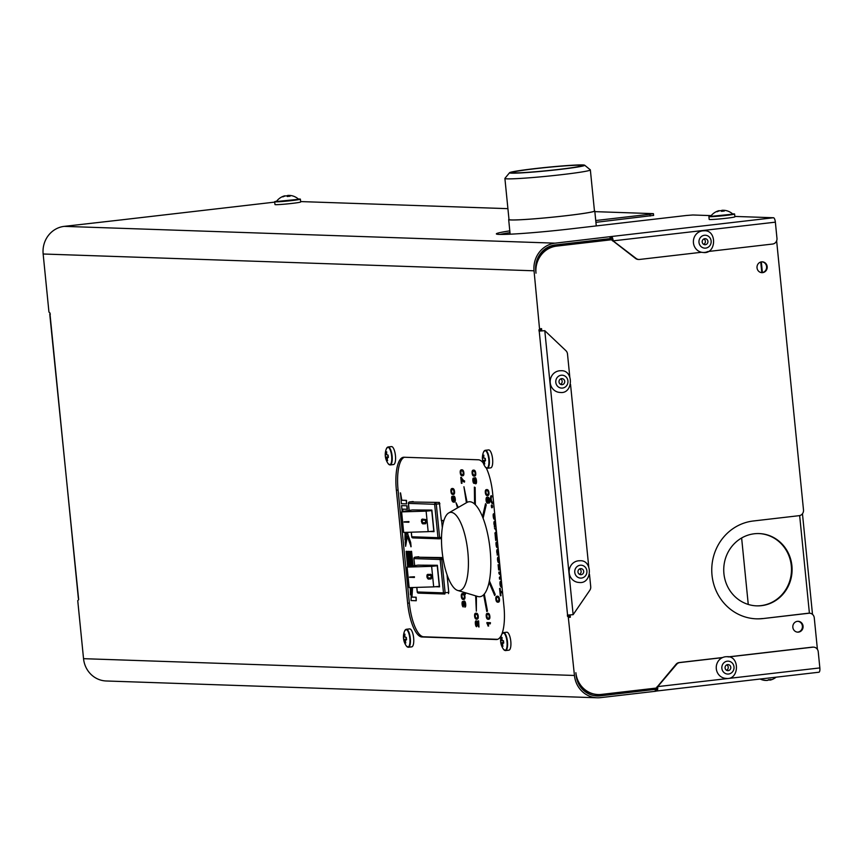 <?xml version="1.0" encoding="UTF-8"?>
<svg xmlns="http://www.w3.org/2000/svg" width="863" height="863" viewBox="0 0 863 863"><rect width="100%" height="100%" fill="white"/><g stroke="black" fill="none" stroke-linecap="round" stroke-linejoin="round"><path stroke-width="1.29" d="M439.375 502.439L409.547 501.964L439.375 502.439L441.371 520.723L443.399 520.788L443.506 521.845M441.619 520.734L442.309 527.649M448.469 593.593L448.771 592.331L445.125 592.752L444.833 594.014A1.294 1.219 92 0 1 444.661 594.024A1.294 1.294 0 0 0 444.855 594.014L444.855 594.014M447.002 574.629L447.368 575.686M447.11 575.675L448.771 592.331M442.913 557.584L415.038 557.174L418.695 556.754M483.237 462.967A33.581 10.874 -96.6 0 0 478.361 459.785L404.024 457.239A33.581 10.874 -96.6 0 0 403.496 457.261A33.581 10.874 -96.6 0 0 396.376 490.249L407.649 603.226A33.581 10.874 -96.6 0 0 421.964 636.98L496.301 639.526A33.581 10.874 -96.6 0 0 496.84 639.505A33.581 10.874 -96.6 0 0 503.96 606.527L492.676 493.539A33.581 10.874 -96.6 0 0 486.268 467.973M404.391 457.261A33.581 10.874 -96.6 0 0 398.07 490.055L396.376 490.249M497.638 639.321L423.668 636.786A33.581 10.874 -96.6 0 1 409.353 603.032L398.07 490.055M657.121 687.228A2.578 0.841 83.4 0 1 656.538 689.213L600.292 695.848A23.247 21.974 -88 0 1 597.196 695.977A23.247 21.974 -88 0 1 576.139 675.265L575.88 672.698A24.542 23.193 92 0 0 598.113 694.553A24.542 23.193 92 0 0 601.382 694.424L655.351 688.178A2.578 2.438 92 0 0 656.538 687.692L676.085 664.251A5.167 4.887 -88 0 1 679.203 662.557L722.622 657.53M638.577 259.45A5.167 4.887 -88 0 1 635.589 258.479L611.856 240.054A2.578 2.438 92 0 0 610.605 239.849L556.635 246.106A24.542 23.193 92 0 0 536.009 273.172L535.75 270.604A23.247 21.974 -88 0 1 555.287 244.963L610.152 238.609L610.842 238.49L610.616 236.721M540.518 329.742L541.274 330.907A2.578 2.438 -88 0 1 541.112 330.238L541.058 329.677M568.976 615.049L569.235 616.182L569.591 615.599A2.578 2.438 -88 0 1 569.602 615.006M496.301 529.893L494.456 528.08L496.096 530.68A17.886 5.793 -96.6 0 0 496.387 530.95A18.166 5.89 -96.6 0 0 496.408 530.961M496.452 531.36A21.435 6.947 -96.6 0 0 496.419 531.392A18.555 6.009 -96.6 0 0 496.182 531.63L494.941 532.967L495.06 534.186L496.559 532.471M498.264 549.483A5.016 1.629 -96.6 0 0 498.102 549.375A5.405 1.748 -96.6 0 0 497.929 549.3A6.462 2.093 -96.6 0 0 497.735 549.267A6.257 2.028 -96.6 0 0 497.638 549.267A6.257 2.028 -96.6 0 0 497.573 549.289A5.448 1.769 -96.6 0 0 497.422 549.343A5.156 1.672 -96.6 0 0 497.271 549.44A4.768 1.543 -96.6 0 0 497.142 549.58A3.43 1.111 -96.6 0 0 496.926 550.001A2.567 0.831 -96.6 0 0 496.797 550.551A2.416 0.787 -96.6 0 0 496.754 551.241A2.697 0.874 -96.6 0 0 496.797 552.05A2.621 0.852 -96.6 0 0 496.883 552.676A1.748 0.572 -96.6 0 0 496.991 553.161A2.147 0.69 -96.6 0 0 497.142 553.582A3.301 1.068 -96.6 0 0 497.347 553.992L497.142 555.006L498.814 555.071M498.383 550.659A3.01 0.971 -96.6 0 0 498.285 550.583A3.991 1.294 -96.6 0 0 498.091 550.475A6.904 2.233 -96.6 0 0 497.854 550.432A6.451 2.093 -96.6 0 0 497.757 550.432A6.451 2.093 -96.6 0 0 497.627 550.465A3.84 1.241 -96.6 0 0 497.466 550.551A2.967 0.96 -96.6 0 0 497.325 550.713A1.931 0.626 -96.6 0 0 497.228 550.928A2.039 0.658 -96.6 0 0 497.12 551.435L497.207 552.698A1.726 0.561 -96.6 0 0 497.368 553.205A2.255 0.734 -96.6 0 0 497.422 553.334A2.794 0.906 -96.6 0 0 497.487 553.453A2.125 0.69 -96.6 0 0 497.638 553.69A3.074 0.992 -96.6 0 0 497.832 553.884A3.873 1.251 -96.6 0 0 498.016 553.981A6.257 2.028 -96.6 0 0 498.242 554.035A6.591 2.136 -96.6 0 0 498.35 554.024A6.591 2.136 -96.6 0 0 498.469 554.003A3.819 1.241 -96.6 0 0 498.631 553.917A2.891 0.939 -96.6 0 0 498.695 553.852M495.438 521.22A5.016 1.629 -96.6 0 0 495.276 521.112A5.405 1.748 -96.6 0 0 495.103 521.036A6.462 2.093 -96.6 0 0 494.92 521.004A6.257 2.028 -96.6 0 0 494.823 521.015A6.257 2.028 -96.6 0 0 494.747 521.025A5.448 1.769 -96.6 0 0 494.596 521.079A5.156 1.672 -96.6 0 0 494.456 521.176A4.768 1.543 -96.6 0 0 494.326 521.317A3.43 1.111 -96.6 0 0 494.111 521.737A2.567 0.831 -96.6 0 0 493.981 522.288A2.416 0.787 -96.6 0 0 493.927 522.978A2.697 0.874 -96.6 0 0 493.97 523.787A2.621 0.852 -96.6 0 0 494.057 524.424A1.748 0.572 -96.6 0 0 494.175 524.898A2.147 0.69 -96.6 0 0 494.326 525.319A3.301 1.068 -96.6 0 0 494.531 525.729L494.316 526.743L495.998 526.808M495.556 522.395A3.01 0.971 -96.6 0 0 495.459 522.32A3.991 1.294 -96.6 0 0 495.276 522.212A6.904 2.233 -96.6 0 0 495.028 522.169A6.451 2.093 -96.6 0 0 494.931 522.169A6.451 2.093 -96.6 0 0 494.812 522.201A3.84 1.241 -96.6 0 0 494.65 522.288A2.967 0.96 -96.6 0 0 494.499 522.449A1.931 0.626 -96.6 0 0 494.402 522.665A2.039 0.658 -96.6 0 0 494.294 523.172L494.391 524.434A1.726 0.561 -96.6 0 0 494.553 524.941A2.255 0.734 -96.6 0 0 494.607 525.071A2.794 0.906 -96.6 0 0 494.672 525.189A2.125 0.69 -96.6 0 0 494.823 525.427A3.074 0.992 -96.6 0 0 495.006 525.621A3.873 1.251 -96.6 0 0 495.189 525.718A6.257 2.028 -96.6 0 0 495.427 525.772A6.591 2.136 -96.6 0 0 495.535 525.761A6.591 2.136 -96.6 0 0 495.653 525.74A3.819 1.241 -96.6 0 0 495.815 525.653A2.891 0.939 -96.6 0 0 495.88 525.599M443.571 521.619L443.463 520.54L441.349 520.465M443.701 520.508L441.597 520.432M495.06 534.186L496.581 532.698M496.279 529.602L494.456 528.08M495.427 521.036A5.405 1.748 -96.6 0 0 495.351 521.004A6.462 2.093 -96.6 0 0 495.157 520.982A6.257 2.028 -96.6 0 0 495.06 520.982A6.257 2.028 -96.6 0 0 494.995 520.993L494.887 521.004M489.084 582.342L494.704 595.567L495.189 594.467L489.397 580.799M464.92 592.622L465.189 594.564L465.815 592.892M458.285 507.433L456.02 502.687L457.519 507.876M483.107 518.285L486.236 504.769L485.535 503.701L482.503 516.764M467.11 502.363L463.927 486.743L466.408 502.751M475.642 595.848L476.344 611.155L476.419 596.074M483.647 594.758L486.786 611.511L487.487 611.101L484.294 594.057M475.351 504.736L475.146 487.498L474.37 487.11L474.574 504.003M492.989 503.582A8.252 2.675 -96.6 0 0 493.097 503.582A8.252 2.675 -96.6 0 0 493.194 503.561A7.465 2.416 -96.6 0 0 493.409 503.474A7.206 2.33 -96.6 0 0 493.614 503.334A6.969 2.255 -96.6 0 0 493.647 503.302M492.859 502.331A9.008 2.923 83.4 0 1 492.838 502.331A6.753 2.19 83.4 0 1 492.676 502.298A6.505 2.104 83.4 0 1 492.514 502.244A6.451 2.093 83.4 0 1 492.341 502.147A6.505 2.104 83.4 0 1 492.18 502.018A3.258 1.057 83.4 0 1 491.856 501.597A2.762 0.895 83.4 0 1 491.586 501.004A2.438 0.787 83.4 0 1 491.381 500.227A3.398 1.1 83.4 0 1 491.23 499.224A2.826 0.917 83.4 0 1 491.187 498.35A2.039 0.658 83.4 0 1 491.241 497.703A2.147 0.701 83.4 0 1 491.381 497.217A4.585 1.489 83.4 0 1 491.673 496.786L491.209 495.621A4.887 1.586 -96.6 0 0 490.842 496.149A3.452 1.122 -96.6 0 0 490.626 496.905A3.215 1.036 -96.6 0 0 490.551 497.919A4.186 1.359 -96.6 0 0 490.616 499.213A4.509 1.456 -96.6 0 0 490.777 500.389A4.229 1.37 -96.6 0 0 491.036 501.457A3.722 1.208 -96.6 0 0 491.36 502.342A4.455 1.446 -96.6 0 0 491.77 503.032A5.135 1.661 -96.6 0 0 491.986 503.28A5.998 1.942 -96.6 0 0 492.223 503.463A6.656 2.158 -96.6 0 0 492.46 503.571A8.403 2.718 -96.6 0 0 492.719 503.614A8.252 2.675 -96.6 0 0 492.849 503.604A8.252 2.675 -96.6 0 0 492.956 503.593A7.465 2.416 -96.6 0 0 493.172 503.507A7.206 2.33 -96.6 0 0 493.366 503.366A6.969 2.255 -96.6 0 0 493.56 503.161A4.908 1.586 -96.6 0 0 493.625 503.053M492.881 495.556A5.955 1.931 -96.6 0 0 492.784 495.481L492.546 496.721A4.649 1.51 83.4 0 1 492.978 497.142A2.513 0.82 83.4 0 1 493.043 497.239M502.46 591.554L500.508 591.489L500.206 588.447L499.58 588.458L500.303 595.75L500.939 595.729L500.637 592.741M453.237 501.004L453.442 500.982A8.08 2.621 83.4 0 1 453.28 500.907A6.117 1.985 83.4 0 1 453.086 500.799A3.376 1.09 83.4 0 1 452.935 500.669A3.657 1.187 83.4 0 1 452.644 500.27A2.211 0.712 83.4 0 1 452.439 499.817L452.244 498.857A1.661 0.539 83.4 0 1 452.223 498.706L452.395 497.52A4.045 1.305 83.4 0 1 452.6 497.315L452.212 496.225A4.132 1.338 -96.6 0 0 452.039 496.333A3.01 0.971 -96.6 0 0 451.899 496.495A2.686 0.874 -96.6 0 0 451.781 496.732A2.438 0.787 -96.6 0 0 451.694 497.034A2.255 0.734 -96.6 0 0 451.619 497.8A2.913 0.949 -96.6 0 0 451.662 498.803A3.484 1.133 -96.6 0 0 451.705 499.235A2.88 0.928 -96.6 0 0 451.77 499.623A2.589 0.841 -96.6 0 0 451.975 500.432A3.053 0.992 -96.6 0 0 452.266 501.133A3.474 1.122 -96.6 0 0 452.536 501.543A6.052 1.963 -96.6 0 0 452.902 501.888A8.263 2.675 -96.6 0 0 453.269 502.083A14.854 4.811 -96.6 0 0 453.755 502.169A13.053 4.229 -96.6 0 0 453.96 502.158A13.053 4.229 -96.6 0 0 454.175 502.115A7.098 2.298 -96.6 0 0 454.467 501.975A5.124 1.661 -96.6 0 0 454.725 501.673A2.88 0.928 -96.6 0 0 454.887 501.317A3.549 1.154 -96.6 0 0 454.963 501.058A2.977 0.96 -96.6 0 0 455.017 500.788A2.665 0.863 -96.6 0 0 455.081 499.99A3.074 0.992 -96.6 0 0 455.028 499.03A2.869 0.928 -96.6 0 0 454.92 498.231A2.546 0.82 -96.6 0 0 454.747 497.541A2.578 0.841 -96.6 0 0 454.521 496.969A3.376 1.09 -96.6 0 0 454.229 496.505A4.013 1.294 -96.6 0 0 454.078 496.333A4.045 1.316 -96.6 0 0 453.927 496.214A4.164 1.348 -96.6 0 0 453.776 496.139A4.617 1.499 -96.6 0 0 453.614 496.106A4.725 1.532 -96.6 0 0 453.539 496.117A4.725 1.532 -96.6 0 0 453.388 496.16A3.495 1.133 -96.6 0 0 453.215 496.29A3.161 1.025 -96.6 0 0 453.053 496.538A2.999 0.971 -96.6 0 0 452.924 496.883L452.892 497.023A2.621 0.852 -96.6 0 0 452.795 497.843A2.46 0.798 -96.6 0 0 452.827 498.792A2.46 0.798 -96.6 0 0 452.913 499.418A2.675 0.863 -96.6 0 0 453.053 500.033A2.362 0.766 -96.6 0 0 453.237 500.562A3.247 1.046 -96.6 0 0 453.485 501.036A13.366 4.326 83.4 0 1 453.237 501.004A8.08 2.621 83.4 0 1 453.043 500.939A6.117 1.985 83.4 0 1 452.838 500.831A3.376 1.09 83.4 0 1 452.687 500.691A3.657 1.187 83.4 0 1 452.406 500.292A2.211 0.712 83.4 0 1 452.201 499.839L451.996 498.89A1.661 0.539 83.4 0 1 451.985 498.728L452.158 497.552A4.045 1.305 83.4 0 1 452.363 497.347L452.212 496.225M454.078 502.137A13.053 4.229 -96.6 0 0 454.197 502.126A13.053 4.229 -96.6 0 0 454.413 502.093A7.098 2.298 -96.6 0 0 454.704 501.942A5.124 1.661 -96.6 0 0 454.974 501.651A2.88 0.928 -96.6 0 0 455.135 501.295A3.549 1.154 -96.6 0 0 455.2 501.025A2.977 0.96 -96.6 0 0 455.254 500.756A2.665 0.863 -96.6 0 0 455.319 499.957A3.074 0.992 -96.6 0 0 455.276 498.997A2.869 0.928 -96.6 0 0 455.157 498.21A2.546 0.82 -96.6 0 0 454.984 497.52A2.578 0.841 -96.6 0 0 454.758 496.948A3.376 1.09 -96.6 0 0 454.477 496.473A4.013 1.294 -96.6 0 0 454.326 496.311A4.045 1.316 -96.6 0 0 454.165 496.182A4.164 1.348 -96.6 0 0 454.014 496.106A4.617 1.499 -96.6 0 0 453.862 496.085A4.725 1.532 -96.6 0 0 453.787 496.085A4.725 1.532 -96.6 0 0 453.711 496.096M475.653 483.765L475.772 483.744A3.808 1.23 -96.6 0 0 475.837 483.744A3.808 1.23 -96.6 0 0 475.988 483.701A3.031 0.982 -96.6 0 0 476.149 483.55A2.891 0.939 -96.6 0 0 476.3 483.302A3.085 1.003 -96.6 0 0 476.419 482.935L476.43 482.881A2.654 0.863 -96.6 0 0 476.527 481.975A3.43 1.111 -96.6 0 0 476.484 480.756L476.473 480.605A3.279 1.068 -96.6 0 0 476.268 479.44A2.675 0.863 -96.6 0 0 475.977 478.555A3.118 1.014 -96.6 0 0 475.783 478.178A2.859 0.928 -96.6 0 0 475.589 477.919A2.967 0.96 -96.6 0 0 475.394 477.757A3.657 1.187 -96.6 0 0 475.179 477.692A3.657 1.187 -96.6 0 0 475.125 477.692A3.657 1.187 -96.6 0 0 475.071 477.703M476.473 480.605L476.225 480.637A3.279 1.068 -96.6 0 0 476.02 479.472A2.675 0.863 -96.6 0 0 475.74 478.577A3.118 1.014 -96.6 0 0 475.545 478.21A2.859 0.928 -96.6 0 0 475.351 477.94A2.967 0.96 -96.6 0 0 475.157 477.789A3.657 1.187 -96.6 0 0 474.941 477.724A3.657 1.187 -96.6 0 0 474.887 477.724A3.657 1.187 -96.6 0 0 474.79 477.746A2.913 0.939 -96.6 0 0 474.672 477.822A2.686 0.874 -96.6 0 0 474.553 477.962A2.513 0.809 -96.6 0 0 474.456 478.145A2.276 0.734 -96.6 0 0 474.326 478.663A2.869 0.928 -96.6 0 0 474.272 479.418A2.632 0.852 -96.6 0 0 474.089 478.803A1.812 0.583 -96.6 0 0 473.906 478.393A1.974 0.636 -96.6 0 0 473.798 478.242A2.071 0.669 -96.6 0 0 473.701 478.134A2.211 0.712 -96.6 0 0 473.593 478.07A2.718 0.885 -96.6 0 0 473.474 478.048A3.021 0.982 -96.6 0 0 473.42 478.048A3.021 0.982 -96.6 0 0 473.302 478.091A2.513 0.809 -96.6 0 0 473.161 478.221A2.46 0.798 -96.6 0 0 473.043 478.436A2.772 0.895 -96.6 0 0 472.935 478.76L472.924 478.792A2.33 0.755 -96.6 0 0 472.838 479.601A3.085 1.003 -96.6 0 0 472.881 480.691L472.892 480.81A2.967 0.96 -96.6 0 0 473.064 481.845A2.298 0.744 -96.6 0 0 473.312 482.611A2.665 0.863 -96.6 0 0 473.474 482.935A2.416 0.787 -96.6 0 0 473.647 483.161A2.492 0.809 -96.6 0 0 473.809 483.302A3.064 0.992 -96.6 0 0 473.992 483.356A2.88 0.928 -96.6 0 0 474.035 483.356L474.229 483.334A2.88 0.928 -96.6 0 0 474.283 483.323A2.88 0.928 -96.6 0 0 474.348 483.312A2.276 0.734 -96.6 0 0 474.445 483.248A2.093 0.68 -96.6 0 0 474.531 483.151A1.942 0.626 -96.6 0 0 474.607 483A1.791 0.583 -96.6 0 0 474.693 482.687M474.089 478.803L474.316 478.771A1.812 0.583 -96.6 0 0 474.143 478.361A1.974 0.636 -96.6 0 0 474.046 478.221A2.071 0.669 -96.6 0 0 473.938 478.113A2.211 0.712 -96.6 0 0 473.83 478.037A2.718 0.885 -96.6 0 0 473.711 478.016A3.021 0.982 -96.6 0 0 473.668 478.016A3.021 0.982 -96.6 0 0 473.625 478.026M487.649 503.183L487.735 503.172A4.995 1.618 -96.6 0 0 487.811 503.161A4.995 1.618 -96.6 0 0 487.973 503.118A3.592 1.165 -96.6 0 0 488.156 502.989A3.182 1.036 -96.6 0 0 488.318 502.741A2.923 0.949 -96.6 0 0 488.436 502.406A3.215 1.046 -96.6 0 0 488.49 502.212A2.762 0.895 -96.6 0 0 488.523 502.007A2.427 0.787 -96.6 0 0 488.577 501.295A2.567 0.831 -96.6 0 0 488.544 500.486A2.395 0.777 -96.6 0 0 488.447 499.828A2.449 0.787 -96.6 0 0 488.296 499.213A2.805 0.906 -96.6 0 0 488.102 498.674A2.697 0.874 -96.6 0 0 487.929 498.329M488.911 503.075A4.261 1.381 -96.6 0 0 489.094 502.978A3.031 0.982 -96.6 0 0 489.224 502.816A2.654 0.863 -96.6 0 0 489.343 502.579A2.352 0.766 -96.6 0 0 489.429 502.277A2.211 0.723 -96.6 0 0 489.515 501.522A2.913 0.949 -96.6 0 0 489.472 500.518A3.042 0.982 -96.6 0 0 489.321 499.558A2.718 0.885 -96.6 0 0 489.094 498.738A2.902 0.939 -96.6 0 0 488.814 498.102A4.574 1.478 -96.6 0 0 488.415 497.584A5.351 1.737 -96.6 0 0 488.21 497.422A8.824 2.859 -96.6 0 0 487.951 497.282A11.197 3.625 -96.6 0 0 487.692 497.207A17.4 5.631 -96.6 0 0 487.368 497.164A15.642 5.07 -96.6 0 0 487.12 497.174A15.642 5.07 -96.6 0 0 487.066 497.185A9.288 3.01 -96.6 0 0 486.851 497.25A6.969 2.255 -96.6 0 0 486.635 497.368A3.765 1.219 -96.6 0 0 486.484 497.52A3.819 1.241 -96.6 0 0 486.236 498.005A2.869 0.928 -96.6 0 0 486.106 498.631A2.902 0.939 -96.6 0 0 486.052 499.418A2.816 0.917 -96.6 0 0 486.096 500.27A3.215 1.036 -96.6 0 0 486.128 500.551A2.837 0.917 -96.6 0 0 486.16 500.81A2.546 0.831 -96.6 0 0 486.344 501.63A2.902 0.939 -96.6 0 0 486.603 502.342A3.01 0.971 -96.6 0 0 486.808 502.708A3.258 1.057 -96.6 0 0 487.023 502.978A3.668 1.187 -96.6 0 0 487.239 503.129A5.102 1.65 -96.6 0 0 487.498 503.194A4.995 1.618 -96.6 0 0 487.573 503.194A4.995 1.618 -96.6 0 0 487.724 503.151A3.592 1.165 -96.6 0 0 487.908 503.01A3.182 1.036 -96.6 0 0 488.07 502.773A2.923 0.949 -96.6 0 0 488.199 502.439A3.215 1.046 -96.6 0 0 488.242 502.234A2.762 0.895 -96.6 0 0 488.285 502.039A2.427 0.787 -96.6 0 0 488.339 501.327A2.567 0.831 -96.6 0 0 488.296 500.508A2.395 0.777 -96.6 0 0 488.199 499.85A2.449 0.787 -96.6 0 0 488.048 499.235A2.805 0.906 -96.6 0 0 487.865 498.706A2.697 0.874 -96.6 0 0 487.649 498.296L487.692 498.296A6.893 2.233 83.4 0 1 487.854 498.307A6.731 2.179 83.4 0 1 487.983 498.35A6.699 2.168 83.4 0 1 488.113 498.404A6.71 2.168 83.4 0 1 488.242 498.48A6.44 2.082 83.4 0 1 488.501 498.706A2.805 0.906 83.4 0 1 488.663 498.911A2.179 0.712 83.4 0 1 488.825 499.213A1.942 0.626 83.4 0 1 488.954 499.569L489.062 499.979A1.845 0.593 83.4 0 1 489.138 500.486L488.997 501.77A3.333 1.079 83.4 0 1 488.771 501.986L489.148 503.053A4.261 1.381 -96.6 0 0 489.332 502.946A3.031 0.982 -96.6 0 0 489.472 502.784A2.654 0.863 -96.6 0 0 489.591 502.546A2.352 0.766 -96.6 0 0 489.677 502.244A2.211 0.723 -96.6 0 0 489.753 501.5A2.913 0.949 -96.6 0 0 489.709 500.497A3.042 0.982 -96.6 0 0 489.569 499.526A2.718 0.885 -96.6 0 0 489.343 498.717A2.902 0.939 -96.6 0 0 489.051 498.08A4.574 1.478 -96.6 0 0 488.652 497.552A5.351 1.737 -96.6 0 0 488.447 497.39A8.824 2.859 -96.6 0 0 488.188 497.25A11.197 3.625 -96.6 0 0 487.929 497.174A17.4 5.631 -96.6 0 0 487.617 497.142A15.642 5.07 -96.6 0 0 487.368 497.153A15.642 5.07 -96.6 0 0 487.315 497.153L487.174 497.174M464.024 603.971L463.776 603.992A1.791 0.583 83.4 0 1 463.765 603.334A1.694 0.55 83.4 0 1 463.841 602.795A1.877 0.604 83.4 0 1 463.906 602.579A1.845 0.593 83.4 0 1 464.003 602.428A1.985 0.647 83.4 0 1 464.111 602.331A2.578 0.831 83.4 0 1 464.208 602.309A2.578 0.831 83.4 0 1 464.24 602.309A2.654 0.863 83.4 0 1 464.391 602.342A2.114 0.68 83.4 0 1 464.521 602.45A2.006 0.647 83.4 0 1 464.661 602.622A2.114 0.68 83.4 0 1 464.79 602.87L464.887 603.118A1.704 0.55 83.4 0 1 465.028 603.625A1.877 0.604 83.4 0 1 465.125 604.219A1.683 0.539 83.4 0 1 465.146 604.844L465.081 605.362A1.683 0.55 83.4 0 1 464.952 605.707A4.531 1.467 83.4 0 1 464.65 605.999L465.06 607.099A4.013 1.294 -96.6 0 0 465.254 607.002A3.161 1.025 -96.6 0 0 465.405 606.829A2.967 0.96 -96.6 0 0 465.535 606.57A2.999 0.971 -96.6 0 0 465.642 606.214A2.643 0.852 -96.6 0 0 465.74 605.33A3.107 1.003 -96.6 0 0 465.696 604.219L465.448 604.154A3.215 1.046 -96.6 0 0 465.243 602.967A2.913 0.949 -96.6 0 0 464.93 602.007A3.312 1.079 -96.6 0 0 464.736 601.619A2.956 0.96 -96.6 0 0 464.531 601.338A3.01 0.971 -96.6 0 0 464.337 601.177A3.635 1.176 -96.6 0 0 464.111 601.112A3.851 1.241 -96.6 0 0 464.057 601.112A3.851 1.241 -96.6 0 0 463.96 601.133A2.869 0.928 -96.6 0 0 463.83 601.209A2.557 0.831 -96.6 0 0 463.722 601.349A2.255 0.734 -96.6 0 0 463.625 601.543A2.039 0.658 -96.6 0 0 463.507 602.072A2.341 0.755 -96.6 0 0 463.474 602.795A2.589 0.841 -96.6 0 0 463.291 602.234A2.017 0.658 -96.6 0 0 463.107 601.835A2.265 0.734 -96.6 0 0 463 601.694A2.201 0.712 -96.6 0 0 462.892 601.597A2.244 0.734 -96.6 0 0 462.795 601.533A2.524 0.82 -96.6 0 0 462.687 601.511A2.718 0.885 -96.6 0 0 462.644 601.511A2.718 0.885 -96.6 0 0 462.579 601.522A2.589 0.841 -96.6 0 0 462.471 601.587A2.611 0.852 -96.6 0 0 462.385 601.684A2.837 0.917 -96.6 0 0 462.288 601.824A2.373 0.766 -96.6 0 0 462.158 602.223A2.6 0.841 -96.6 0 0 462.072 602.784A2.762 0.895 -96.6 0 0 462.05 603.442A2.977 0.971 -96.6 0 0 462.093 604.165A2.934 0.949 -96.6 0 0 462.255 605.19A2.449 0.798 -96.6 0 0 462.503 605.999A2.632 0.852 -96.6 0 0 462.816 606.581A4.196 1.359 -96.6 0 0 463.226 606.959L463.431 605.804A3.441 1.111 83.4 0 1 463.129 605.567L462.644 603.496L462.892 602.687L463.258 603.259A2.211 0.712 83.4 0 1 463.42 603.873A2.298 0.744 83.4 0 1 463.528 604.564L464.154 604.855A4.552 1.478 83.4 0 1 464.067 604.37A1.888 0.615 83.4 0 1 464.024 604.057L464.024 603.971A1.791 0.583 83.4 0 1 464.003 603.302A1.694 0.55 83.4 0 1 464.078 602.773A1.877 0.604 83.4 0 1 464.154 602.547A1.845 0.593 83.4 0 1 464.251 602.396A1.985 0.647 83.4 0 1 464.326 602.32M463.507 602.115A2.017 0.658 -96.6 0 0 463.345 601.813A2.265 0.734 -96.6 0 0 463.237 601.673A2.201 0.712 -96.6 0 0 463.14 601.565A2.244 0.734 -96.6 0 0 463.032 601.5A2.524 0.82 -96.6 0 0 462.924 601.479A2.718 0.885 -96.6 0 0 462.881 601.479A2.718 0.885 -96.6 0 0 462.838 601.489M465.686 604.122A3.215 1.046 -96.6 0 0 465.491 602.935A2.913 0.949 -96.6 0 0 465.179 601.986A3.312 1.079 -96.6 0 0 464.974 601.587A2.956 0.96 -96.6 0 0 464.779 601.317A3.01 0.971 -96.6 0 0 464.574 601.144A3.635 1.176 -96.6 0 0 464.359 601.08A3.851 1.241 -96.6 0 0 464.294 601.08A3.851 1.241 -96.6 0 0 464.24 601.09M487.66 495.578A15.135 4.908 -96.6 0 0 487.789 495.567A15.135 4.908 -96.6 0 0 488.005 495.535A8.274 2.675 -96.6 0 0 488.329 495.384A5.976 1.931 -96.6 0 0 488.62 495.082A3.269 1.057 -96.6 0 0 488.792 494.715A2.913 0.939 -96.6 0 0 488.868 494.477A2.46 0.798 -96.6 0 0 488.922 494.219A2.276 0.734 -96.6 0 0 488.976 493.517A2.913 0.939 -96.6 0 0 488.933 492.633A2.869 0.928 -96.6 0 0 488.782 491.683A2.19 0.712 -96.6 0 0 488.566 490.961A2.826 0.917 -96.6 0 0 488.296 490.4A4.671 1.51 -96.6 0 0 487.919 489.947A5.62 1.823 -96.6 0 0 487.724 489.796A8.975 2.913 -96.6 0 0 487.476 489.677A11.219 3.635 -96.6 0 0 487.239 489.612A16.98 5.502 -96.6 0 0 486.948 489.58A19.331 6.257 -96.6 0 0 486.71 489.591A12.298 3.981 -96.6 0 0 486.667 489.591A12.298 3.981 -96.6 0 0 486.624 489.591M488.587 619.278A15.135 4.908 -96.6 0 0 488.706 619.267A15.135 4.908 -96.6 0 0 488.922 619.224A8.274 2.675 -96.6 0 0 489.245 619.084A5.976 1.931 -96.6 0 0 489.537 618.782A3.269 1.057 -96.6 0 0 489.72 618.415A2.913 0.939 -96.6 0 0 489.785 618.178A2.46 0.798 -96.6 0 0 489.839 617.919A2.276 0.734 -96.6 0 0 489.893 617.218A2.913 0.939 -96.6 0 0 489.85 616.333A2.869 0.928 -96.6 0 0 489.699 615.384A2.19 0.712 -96.6 0 0 489.483 614.661A2.826 0.917 -96.6 0 0 489.213 614.1A4.671 1.51 -96.6 0 0 488.836 613.647A5.62 1.823 -96.6 0 0 488.641 613.496A8.975 2.913 -96.6 0 0 488.404 613.377A11.219 3.635 -96.6 0 0 488.156 613.313A16.98 5.502 -96.6 0 0 487.865 613.28A19.331 6.257 -96.6 0 0 487.627 613.291A12.298 3.981 -96.6 0 0 487.584 613.291A12.298 3.981 -96.6 0 0 487.541 613.291M475.998 613.183A12.298 3.981 -96.6 0 0 475.966 613.194A12.298 3.981 -96.6 0 0 475.923 613.194L475.718 613.215A12.298 3.981 -96.6 0 0 475.567 613.248A9.579 3.107 -96.6 0 0 475.384 613.313A5.512 1.791 -96.6 0 0 475.243 613.388A6.742 2.19 -96.6 0 0 474.984 613.647A4.175 1.348 -96.6 0 0 474.812 613.938A2.88 0.928 -96.6 0 0 474.672 614.359A2.384 0.766 -96.6 0 0 474.596 614.855A2.265 0.734 -96.6 0 0 474.574 615.438A2.977 0.96 -96.6 0 0 474.618 616.15A2.859 0.928 -96.6 0 0 474.769 617.099A2.201 0.712 -96.6 0 0 474.974 617.822A2.816 0.906 -96.6 0 0 475.243 618.383A4.682 1.521 -96.6 0 0 475.621 618.836A5.545 1.802 -96.6 0 0 475.815 618.987A8.943 2.891 -96.6 0 0 476.063 619.105A11.208 3.635 -96.6 0 0 476.311 619.17A17.055 5.523 -96.6 0 0 476.603 619.213A15.135 4.908 -96.6 0 0 476.84 619.203A15.135 4.908 -96.6 0 0 477.056 619.159A15.135 4.908 -96.6 0 0 477.293 619.127A8.274 2.675 -96.6 0 0 477.617 618.976A5.976 1.931 -96.6 0 0 477.908 618.685A3.269 1.057 -96.6 0 0 478.091 618.318A2.913 0.939 -96.6 0 0 478.167 618.07A2.46 0.798 -96.6 0 0 478.221 617.822A2.276 0.734 -96.6 0 0 478.264 617.121A2.913 0.939 -96.6 0 0 478.221 616.236A2.869 0.928 -96.6 0 0 478.08 615.287A2.19 0.712 -96.6 0 0 477.865 614.564A2.826 0.917 -96.6 0 0 477.595 614.003A4.671 1.51 -96.6 0 0 477.217 613.55A5.62 1.823 -96.6 0 0 477.023 613.399A8.975 2.913 -96.6 0 0 476.775 613.28A11.219 3.635 -96.6 0 0 476.538 613.215A16.98 5.502 -96.6 0 0 476.247 613.183A19.331 6.257 -96.6 0 0 475.998 613.183L475.761 613.215A12.298 3.981 -96.6 0 0 475.718 613.215M476.959 619.181A15.135 4.908 -96.6 0 0 477.088 619.17A8.274 2.675 -96.6 0 0 477.379 619.008A5.976 1.931 -96.6 0 0 477.671 618.706A3.269 1.057 -96.6 0 0 477.854 618.34A2.913 0.939 -96.6 0 0 477.919 618.102A2.46 0.798 -96.6 0 0 477.973 617.843A2.276 0.734 -96.6 0 0 478.026 617.153A2.913 0.939 -96.6 0 0 477.983 616.268A2.869 0.928 -96.6 0 0 477.832 615.319A2.19 0.712 -96.6 0 0 477.617 614.585A2.826 0.917 -96.6 0 0 477.347 614.035A4.671 1.51 -96.6 0 0 476.969 613.571A5.62 1.823 -96.6 0 0 476.775 613.431A8.975 2.913 -96.6 0 0 476.538 613.313A11.219 3.635 -96.6 0 0 476.29 613.248A16.98 5.502 -96.6 0 0 475.998 613.205A19.331 6.257 -96.6 0 0 475.761 613.215M462.59 475.783A15.135 4.908 -96.6 0 0 462.719 475.772A15.135 4.908 -96.6 0 0 462.935 475.729A8.274 2.675 -96.6 0 0 463.248 475.589A5.976 1.931 -96.6 0 0 463.539 475.286A3.269 1.057 -96.6 0 0 463.722 474.92A2.913 0.939 -96.6 0 0 463.798 474.682A2.46 0.798 -96.6 0 0 463.852 474.423A2.276 0.734 -96.6 0 0 463.895 473.722A2.913 0.939 -96.6 0 0 463.852 472.838A2.869 0.928 -96.6 0 0 463.711 471.888A2.19 0.712 -96.6 0 0 463.496 471.166A2.826 0.917 -96.6 0 0 463.226 470.605A4.671 1.51 -96.6 0 0 462.848 470.152A5.62 1.823 -96.6 0 0 462.654 470.001A8.975 2.913 -96.6 0 0 462.406 469.882A11.219 3.635 -96.6 0 0 462.169 469.817A16.98 5.502 -96.6 0 0 461.878 469.785A19.331 6.257 -96.6 0 0 461.629 469.796A12.298 3.981 -96.6 0 0 461.597 469.796A12.298 3.981 -96.6 0 0 461.554 469.796M474.467 476.106A15.135 4.908 -96.6 0 0 474.585 476.096A15.135 4.908 -96.6 0 0 474.801 476.063A8.274 2.675 -96.6 0 0 475.125 475.912A5.976 1.931 -96.6 0 0 475.416 475.61A3.269 1.057 -96.6 0 0 475.599 475.243A2.913 0.939 -96.6 0 0 475.664 475.006A2.46 0.798 -96.6 0 0 475.718 474.747A2.276 0.734 -96.6 0 0 475.772 474.046A2.913 0.939 -96.6 0 0 475.729 473.161A2.869 0.928 -96.6 0 0 475.578 472.212A2.19 0.712 -96.6 0 0 475.362 471.489A2.826 0.917 -96.6 0 0 475.092 470.928A4.671 1.51 -96.6 0 0 474.715 470.475A5.62 1.823 -96.6 0 0 474.521 470.335A8.975 2.913 -96.6 0 0 474.283 470.206A11.219 3.635 -96.6 0 0 474.035 470.141A16.98 5.502 -96.6 0 0 473.744 470.108A19.331 6.257 -96.6 0 0 473.507 470.119A12.298 3.981 -96.6 0 0 473.463 470.119A12.298 3.981 -96.6 0 0 473.42 470.13M498.188 602.18A15.135 4.908 -96.6 0 0 498.318 602.169A15.135 4.908 -96.6 0 0 498.534 602.126A8.274 2.675 -96.6 0 0 498.857 601.975A5.976 1.931 -96.6 0 0 499.148 601.684A3.269 1.057 -96.6 0 0 499.321 601.317A2.913 0.939 -96.6 0 0 499.397 601.069A2.46 0.798 -96.6 0 0 499.45 600.81A2.276 0.734 -96.6 0 0 499.504 600.119A2.913 0.939 -96.6 0 0 499.461 599.235A2.869 0.928 -96.6 0 0 499.31 598.286A2.19 0.712 -96.6 0 0 499.094 597.563A2.826 0.917 -96.6 0 0 498.825 597.002A4.671 1.51 -96.6 0 0 498.447 596.549A5.62 1.823 -96.6 0 0 498.253 596.398A8.975 2.913 -96.6 0 0 498.005 596.279A11.219 3.635 -96.6 0 0 497.768 596.214A16.98 5.502 -96.6 0 0 497.476 596.182A19.331 6.257 -96.6 0 0 497.239 596.182A12.298 3.981 -96.6 0 0 497.196 596.193A12.298 3.981 -96.6 0 0 497.153 596.193M463.668 599.472A15.135 4.908 -96.6 0 0 463.787 599.461A15.135 4.908 -96.6 0 0 464.003 599.429A8.274 2.675 -96.6 0 0 464.326 599.278A5.976 1.931 -96.6 0 0 464.618 598.976A3.269 1.057 -96.6 0 0 464.801 598.609A2.913 0.939 -96.6 0 0 464.877 598.372A2.46 0.798 -96.6 0 0 464.92 598.113A2.276 0.734 -96.6 0 0 464.974 597.412A2.913 0.939 -96.6 0 0 464.93 596.538A2.869 0.928 -96.6 0 0 464.779 595.589A2.19 0.712 -96.6 0 0 464.574 594.855A2.826 0.917 -96.6 0 0 464.294 594.305A4.671 1.51 -96.6 0 0 463.916 593.841A5.62 1.823 -96.6 0 0 463.722 593.701A8.975 2.913 -96.6 0 0 463.485 593.582A11.219 3.635 -96.6 0 0 463.248 593.507A16.98 5.502 -96.6 0 0 462.956 593.474A19.331 6.257 -96.6 0 0 462.708 593.485A12.298 3.981 -96.6 0 0 462.665 593.485A12.298 3.981 -96.6 0 0 462.633 593.496M453.269 494.477A15.135 4.908 -96.6 0 0 453.388 494.467A15.135 4.908 -96.6 0 0 453.604 494.434A8.274 2.675 -96.6 0 0 453.927 494.283A5.976 1.931 -96.6 0 0 454.218 493.981A3.269 1.057 -96.6 0 0 454.402 493.614A2.913 0.939 -96.6 0 0 454.467 493.377A2.46 0.798 -96.6 0 0 454.521 493.118A2.276 0.734 -96.6 0 0 454.574 492.417A2.913 0.939 -96.6 0 0 454.531 491.543A2.869 0.928 -96.6 0 0 454.38 490.583A2.19 0.712 -96.6 0 0 454.165 489.86A2.826 0.917 -96.6 0 0 453.895 489.299A4.671 1.51 -96.6 0 0 453.517 488.846A5.62 1.823 -96.6 0 0 453.323 488.706A8.975 2.913 -96.6 0 0 453.086 488.587A11.219 3.635 -96.6 0 0 452.838 488.512A16.98 5.502 -96.6 0 0 452.546 488.48A19.331 6.257 -96.6 0 0 452.309 488.49A12.298 3.981 -96.6 0 0 452.266 488.49A12.298 3.981 -96.6 0 0 452.223 488.501M478.997 627.013L478.631 620.918L478.005 620.929L478.458 625.438A3.528 1.143 83.4 0 1 478.329 625.222A4.617 1.499 83.4 0 1 478.188 624.952A5.135 1.661 83.4 0 1 478.048 624.639A50.453 16.343 83.4 0 1 477.638 623.636A34.973 11.327 -96.6 0 0 477.142 622.439A8.77 2.848 -96.6 0 0 476.894 621.878A6.16 1.996 -96.6 0 0 476.624 621.392A3.474 1.122 -96.6 0 0 476.408 621.112A3.495 1.133 -96.6 0 0 476.3 621.015A3.258 1.057 -96.6 0 0 476.203 620.939A3.204 1.036 -96.6 0 0 476.096 620.896A3.193 1.036 -96.6 0 0 475.998 620.875A3.344 1.079 -96.6 0 0 475.945 620.875A3.344 1.079 -96.6 0 0 475.815 620.918A2.697 0.874 -96.6 0 0 475.664 621.058A2.6 0.841 -96.6 0 0 475.535 621.284A2.848 0.917 -96.6 0 0 475.427 621.619L475.416 621.673A2.406 0.777 -96.6 0 0 475.319 622.514A3.495 1.133 -96.6 0 0 475.373 623.712A3.689 1.197 -96.6 0 0 475.567 624.931A2.438 0.787 -96.6 0 0 475.826 625.804A2.46 0.798 -96.6 0 0 475.988 626.15A2.913 0.939 -96.6 0 0 476.182 626.43A3.409 1.111 -96.6 0 0 476.387 626.614A5.059 1.64 -96.6 0 0 476.624 626.721L476.549 625.567A3.269 1.057 83.4 0 1 476.387 625.524A2.222 0.723 83.4 0 1 476.257 625.427A1.909 0.615 83.4 0 1 476.128 625.265L475.826 624.467A2.017 0.658 83.4 0 1 475.707 623.744L475.707 623.669A1.855 0.604 83.4 0 1 475.686 623.01L475.75 622.503A1.802 0.583 83.4 0 1 475.815 622.288L475.901 622.147A1.683 0.55 83.4 0 1 475.988 622.061A2.06 0.669 83.4 0 1 476.074 622.04A2.06 0.669 83.4 0 1 476.106 622.04A1.92 0.626 83.4 0 1 476.225 622.072A2.427 0.787 83.4 0 1 476.354 622.18A2.869 0.928 83.4 0 1 476.495 622.331A4.132 1.338 83.4 0 1 476.646 622.579A5.62 1.823 83.4 0 1 476.948 623.172A25.707 8.328 83.4 0 1 477.552 624.629A18.457 5.976 -96.6 0 0 477.929 625.567A7.627 2.47 -96.6 0 0 478.188 626.117A5.394 1.748 -96.6 0 0 478.469 626.581A3.991 1.294 -96.6 0 0 478.706 626.872A2.362 0.766 -96.6 0 0 478.782 626.937A2.33 0.755 -96.6 0 0 478.857 626.98A2.362 0.766 -96.6 0 0 478.922 627.013A2.492 0.809 -96.6 0 0 478.997 627.013L478.005 620.929M476.624 626.721L476.797 625.535A3.269 1.057 83.4 0 1 476.635 625.492A2.222 0.723 83.4 0 1 476.505 625.395A1.909 0.615 83.4 0 1 476.376 625.244L476.063 624.434A2.017 0.658 83.4 0 1 475.955 623.712L475.945 623.636A1.855 0.604 83.4 0 1 475.923 622.978L475.988 622.471A1.802 0.583 83.4 0 1 476.063 622.266L476.139 622.115A1.683 0.55 83.4 0 1 476.203 622.061M478.393 624.844A5.135 1.661 83.4 0 1 478.296 624.618A50.453 16.343 83.4 0 1 477.886 623.604A34.973 11.327 -96.6 0 0 477.39 622.406A8.77 2.848 -96.6 0 0 477.131 621.845A6.16 1.996 -96.6 0 0 476.861 621.36A3.474 1.122 -96.6 0 0 476.656 621.08A3.495 1.133 -96.6 0 0 476.549 620.982A3.258 1.057 -96.6 0 0 476.441 620.907A3.204 1.036 -96.6 0 0 476.344 620.864A3.193 1.036 -96.6 0 0 476.247 620.842A3.344 1.079 -96.6 0 0 476.193 620.853A3.344 1.079 -96.6 0 0 476.139 620.853M461.748 483.302L461.295 478.803A11.025 3.571 -96.6 0 0 461.737 479.601A17.648 5.717 -96.6 0 0 462.32 480.454A16.019 5.189 -96.6 0 0 462.913 481.144A15.868 5.135 -96.6 0 0 463.496 481.662A20.928 6.775 -96.6 0 0 463.798 481.856A14.693 4.757 -96.6 0 0 464.046 481.986A12.158 3.937 -96.6 0 0 464.283 482.083A8.145 2.643 -96.6 0 0 464.477 482.115L464.607 480.928A16.796 5.437 83.4 0 1 464.359 480.853A14.509 4.703 83.4 0 1 464.121 480.756A13.517 4.38 83.4 0 1 463.884 480.626A11.802 3.819 83.4 0 1 463.658 480.464A17.001 5.502 83.4 0 1 463.032 479.882A17.95 5.814 83.4 0 1 462.385 479.094A19.126 6.203 83.4 0 1 461.748 478.134A9.601 3.107 83.4 0 1 461.317 477.325L460.766 477.336L461.36 483.291L461.985 483.28L461.597 479.364M490.292 623.841L490.432 622.687L486.872 622.601L486.948 623.334A3.269 1.057 83.4 0 1 487.185 623.701A6.321 2.05 83.4 0 1 487.487 624.348A6.375 2.06 83.4 0 1 487.768 625.114A7.379 2.395 83.4 0 1 488.037 626.02L488.436 626.031A5.232 1.694 -96.6 0 0 488.307 625.513A10.032 3.247 -96.6 0 0 488.102 624.834A7.81 2.535 -96.6 0 0 487.897 624.197A4.369 1.413 -96.6 0 0 487.724 623.755L490.292 623.841L490.184 622.719L486.872 622.601M488.436 626.031L488.674 625.999A5.232 1.694 -96.6 0 0 488.544 625.492A10.032 3.247 -96.6 0 0 488.35 624.812A7.81 2.535 -96.6 0 0 488.134 624.165A4.369 1.413 -96.6 0 0 487.983 623.766M500.518 572.126L498.846 572.104L499.008 573.722L500.853 575.481M500.734 574.24L499.709 573.259M500.055 578.048L501.123 578.113L500.055 578.048L501.015 577.11M501.77 585.977L501.176 581.058A6.796 2.201 -96.6 0 0 501.069 581.058A6.796 2.201 -96.6 0 0 500.961 581.079L500.928 581.079A6.796 2.201 -96.6 0 0 500.82 581.09A6.796 2.201 -96.6 0 0 500.637 581.133A4.455 1.446 -96.6 0 0 500.421 581.274A3.711 1.197 -96.6 0 0 500.238 581.543A2.967 0.96 -96.6 0 0 500.098 581.899A3.225 1.046 -96.6 0 0 500.044 582.115A2.837 0.917 -96.6 0 0 500.001 582.331A2.6 0.841 -96.6 0 0 499.947 583.108A3.118 1.014 -96.6 0 0 499.99 584.068A3.614 1.176 -96.6 0 0 500.033 584.413A3.096 1.003 -96.6 0 0 500.076 584.726A2.74 0.885 -96.6 0 0 500.27 585.589A2.977 0.971 -96.6 0 0 500.551 586.333A3.031 0.982 -96.6 0 0 500.756 586.7A3.786 1.23 -96.6 0 0 501.015 586.991A4.542 1.467 -96.6 0 0 501.263 587.153A6.904 2.233 -96.6 0 0 501.565 587.228A6.526 2.114 -96.6 0 0 501.673 587.218A6.526 2.114 -96.6 0 0 501.845 587.174M499.353 561.791L498.76 556.872A6.796 2.201 -96.6 0 0 498.652 556.872A6.796 2.201 -96.6 0 0 498.544 556.894L498.512 556.894A6.796 2.201 -96.6 0 0 498.404 556.905A6.796 2.201 -96.6 0 0 498.231 556.948A4.455 1.446 -96.6 0 0 498.016 557.088A3.711 1.197 -96.6 0 0 497.822 557.358A2.967 0.96 -96.6 0 0 497.681 557.714A3.225 1.046 -96.6 0 0 497.627 557.93A2.837 0.917 -96.6 0 0 497.584 558.145A2.6 0.841 -96.6 0 0 497.53 558.922A3.118 1.014 -96.6 0 0 497.573 559.882A3.614 1.176 -96.6 0 0 497.617 560.227A3.096 1.003 -96.6 0 0 497.66 560.54A2.74 0.885 -96.6 0 0 497.854 561.403A2.977 0.971 -96.6 0 0 498.134 562.147A3.031 0.982 -96.6 0 0 498.35 562.514A3.786 1.23 -96.6 0 0 498.598 562.805A4.542 1.467 -96.6 0 0 498.846 562.967A6.904 2.233 -96.6 0 0 499.148 563.043A6.526 2.114 -96.6 0 0 499.256 563.032A6.526 2.114 -96.6 0 0 499.44 562.989A4.315 1.402 -96.6 0 0 499.601 562.892M494.704 513.798L494.693 513.798A26.602 8.619 83.4 0 1 494.693 513.798A66.354 21.499 83.4 0 1 494.413 513.798L493.873 513.776A20.259 6.559 -96.6 0 0 493.733 513.776A9.72 3.15 -96.6 0 0 493.647 513.787A6.203 2.006 -96.6 0 0 493.55 513.809A1.963 0.636 -96.6 0 0 493.507 513.819A2.535 0.82 -96.6 0 0 493.356 513.97L493.205 514.456A2.546 0.82 -96.6 0 0 493.161 514.941A2.449 0.798 -96.6 0 0 493.161 515.491A5.415 1.758 -96.6 0 0 493.226 516.322A5.081 1.65 -96.6 0 0 493.334 517.174A3.366 1.09 -96.6 0 0 493.463 517.843A2.654 0.863 -96.6 0 0 493.625 518.436A1.855 0.604 -96.6 0 0 493.798 518.846A2.319 0.755 -96.6 0 0 493.992 519.127A4.207 1.359 -96.6 0 0 494.262 519.353L494.445 518.221A3.096 1.003 83.4 0 1 494.186 517.951L493.927 517.239A3.064 0.992 83.4 0 1 493.819 516.473A2.621 0.852 83.4 0 1 493.787 515.675L493.949 514.952A2.589 0.841 83.4 0 1 494.003 514.92A4.423 1.435 83.4 0 1 494.143 515.578A17.681 5.728 83.4 0 1 494.348 516.937A13.549 4.391 -96.6 0 0 494.456 517.606A3.528 1.143 -96.6 0 0 494.51 517.94A2.816 0.917 -96.6 0 0 494.607 518.383A2.546 0.82 -96.6 0 0 494.726 518.76A1.812 0.583 -96.6 0 0 494.855 519.084A2.201 0.712 -96.6 0 0 495.017 519.353A2.017 0.658 -96.6 0 0 495.103 519.45A2.071 0.669 -96.6 0 0 495.179 519.526A2.158 0.701 -96.6 0 0 495.265 519.569A2.46 0.798 -96.6 0 0 495.276 519.569M494.693 513.776A66.354 21.499 83.4 0 1 494.65 513.765L494.111 513.755A20.259 6.559 -96.6 0 0 493.981 513.755A9.72 3.15 -96.6 0 0 493.895 513.755A9.72 3.15 -96.6 0 0 493.884 513.755L493.895 513.755M497.52 542.029A66.354 21.499 83.4 0 1 497.476 542.029L496.937 542.018A20.259 6.559 -96.6 0 0 496.797 542.018A9.72 3.15 -96.6 0 0 496.71 542.018A20.259 6.559 -96.6 0 0 496.559 542.04A9.72 3.15 -96.6 0 0 496.473 542.05A9.72 3.15 -96.6 0 0 496.462 542.05A6.203 2.006 -96.6 0 0 496.376 542.061A1.963 0.636 -96.6 0 0 496.322 542.083A2.535 0.82 -96.6 0 0 496.182 542.223L496.02 542.719A2.546 0.82 -96.6 0 0 495.977 543.205A2.449 0.798 -96.6 0 0 495.988 543.744A5.415 1.758 -96.6 0 0 496.052 544.585A5.081 1.65 -96.6 0 0 496.16 545.438A3.366 1.09 -96.6 0 0 496.279 546.096A2.654 0.863 -96.6 0 0 496.452 546.7A1.855 0.604 -96.6 0 0 496.624 547.11A2.319 0.755 -96.6 0 0 496.818 547.39A4.207 1.359 -96.6 0 0 497.088 547.617L497.271 546.484A3.096 1.003 83.4 0 1 497.002 546.214L496.754 545.502A3.064 0.992 83.4 0 1 496.646 544.736A2.621 0.852 83.4 0 1 496.603 543.938L496.764 543.215A2.589 0.841 83.4 0 1 496.818 543.183A4.423 1.435 83.4 0 1 496.959 543.841A17.681 5.728 83.4 0 1 497.174 545.2A13.549 4.391 -96.6 0 0 497.271 545.869A3.528 1.143 -96.6 0 0 497.336 546.203A2.816 0.917 -96.6 0 0 497.433 546.646A2.546 0.82 -96.6 0 0 497.541 547.023A1.812 0.583 -96.6 0 0 497.671 547.347A2.201 0.712 -96.6 0 0 497.832 547.617A2.017 0.658 -96.6 0 0 497.919 547.714A2.071 0.669 -96.6 0 0 498.005 547.789A2.158 0.701 -96.6 0 0 498.091 547.832L498.091 547.832M496.937 542.018L497.228 542.061A66.354 21.499 83.4 0 0 497.509 542.061A26.602 8.619 83.4 0 1 497.509 542.061L497.509 542.061M495.934 537.11L497.034 537.185L495.934 537.11L495.718 534.974L495.146 534.984L495.686 540.4L495.804 538.264L497.142 538.318M496.02 540.411L496.052 538.275M500.195 568.846L499.094 568.803L498.803 565.848M499.785 564.726L498.113 564.704L498.631 569.947L500.313 570.012M491.953 507.832L492.482 507.358A1.726 0.561 -96.6 0 0 492.536 506.861L492.266 505.319A1.931 0.626 -96.6 0 0 492.169 505.125L491.36 505.362A1.748 0.572 -96.6 0 0 491.306 505.858L491.576 507.39A1.866 0.604 -96.6 0 0 491.673 507.584L492.244 507.379A1.726 0.561 -96.6 0 0 492.298 506.894L492.029 505.351A1.931 0.626 -96.6 0 0 491.932 505.157L491.662 504.92M406.581 503.895L406.484 500.378L401.802 500.216L400.54 492.913L401.371 503.712L406.581 503.895L406.236 500.411L401.565 500.249L400.303 492.946M402.697 511.586L402.449 509.138L407.368 509.267L407.023 505.783L401.565 505.632L402.169 511.716M402.935 511.532L402.697 509.148M405.017 532.385L404.984 539.86L406.311 532.342M410.184 566.376L408.695 551.392L407.897 551.403L409.407 566.527M408.458 566.732L406.915 551.338L406.128 551.338L407.681 566.915M413.021 565.891L411.565 551.349L410.777 551.36L412.234 566.02M411.047 566.225L409.569 551.425L408.771 551.435L410.27 566.365M410.227 587.595L410.464 594.801L411.209 587.563M411.468 587.563L411.047 600.562L416.246 600.745L416.149 597.228L411.964 597.088L412.568 587.53M407.314 536.495L405.632 546.311L407.153 536.02L411.112 546.732L410.68 542.493L407.703 533.884L407.94 532.288M78.662 599.645L77.746 600.637L83.538 658.674A25.059 23.679 92 0 0 106.235 680.983L597.131 697.779A25.059 23.679 -88 0 1 574.445 675.47L568.21 616.398L569.656 616.193M540.756 330.907L539.062 331.101L538.922 329.817L541.317 329.644L541.543 328.63L541.705 330.249A2.578 2.438 92 0 0 541.856 330.928L544.79 330.68L573.14 614.672L567.39 615.092L567.53 616.376L568.21 616.398M539.062 331.101L544.79 330.68L565.912 350.691A5.167 4.887 92 0 1 567.498 353.992L569.753 376.592M541.317 329.644L539.623 329.839L534.046 270.799A25.059 23.679 -88 0 1 555.114 243.161L611.317 236.527A4.391 1.424 83.4 0 1 613.194 240.939L636.182 258.501A5.167 4.887 92 0 0 639.559 259.45L701.543 252.266A10.852 10.248 -88 0 1 694.111 237.649A10.852 10.248 -88 0 1 704.003 230.799C717.218 229.58 716.549 254.477 703.259 252.481A10.852 10.248 -88 0 1 701.543 252.266M121.812 219.882A4.391 1.424 83.4 0 1 122.039 219.795A4.391 1.424 83.4 0 1 122.104 219.795L64.207 226.365A25.059 23.679 92 0 0 43.15 254.002L48.943 312.028L50.054 313.096L49.774 314.326L50.324 314.175M78.673 599.645L49.774 314.326M387.444 447.336A9.04 2.934 83.4 0 1 388.123 446.969L391.446 446.592A9.04 2.934 83.4 0 1 395.405 455.233A9.04 2.934 83.4 0 1 393.528 464.553L390.205 464.941A9.04 2.934 83.4 0 1 389.461 464.747M405.642 629.634A9.04 2.934 83.4 0 1 406.322 629.278L409.645 628.9A9.04 2.934 83.4 0 1 413.593 637.541A9.04 2.934 83.4 0 1 411.727 646.862L408.404 647.239A9.04 2.934 83.4 0 1 407.66 647.045M502.784 632.967A9.04 2.934 83.4 0 1 503.474 632.601L506.797 632.223A9.04 2.934 83.4 0 1 510.745 640.864A9.04 2.934 83.4 0 1 508.879 650.184L505.556 650.562A9.04 2.934 83.4 0 1 504.801 650.378M484.596 450.659A9.04 2.934 83.4 0 1 485.276 450.303L488.598 449.914A9.04 2.934 83.4 0 1 492.546 458.555A9.04 2.934 83.4 0 1 490.68 467.875L487.358 468.264A9.04 2.934 83.4 0 1 486.603 468.07M597.811 694.542A24.542 23.193 -88 0 1 597.52 694.532A24.542 23.193 -88 0 1 576.969 679.591M535.75 265.653A24.542 23.193 -88 0 1 556.042 246.084L556.635 246.106M610.659 239.849A2.578 2.438 -88 0 0 610.012 239.838L556.042 246.084M761.598 272.654A5.426 5.124 92 0 0 762.385 272.568L761.328 261.888M570.195 614.963A2.578 2.438 92 0 0 570.184 615.621L570.346 617.239L569.904 616.204M728.318 656.872L812.277 647.142A5.167 4.887 -88 0 1 813.259 647.131M817.412 649.364L814.262 617.822A5.167 4.887 92 0 0 808.89 613.248L808.297 613.226A5.167 4.887 -88 0 1 809.289 613.226M776.635 240.842L803.496 509.979A5.167 4.887 92 0 1 799.149 515.675L753.27 520.993A49.083 46.375 92 0 0 711.781 571.662A49.083 46.375 92 0 0 756.463 618.836A49.083 46.375 92 0 0 763.011 618.566L808.89 613.248M797.423 621.328A5.426 5.124 92 0 0 797.779 632.148A5.426 5.124 92 0 0 803.086 626.905A5.426 5.124 92 0 0 797.423 621.328M761.544 261.856A5.426 5.124 92 0 0 761.889 272.665A5.426 5.124 92 0 0 767.207 267.422A5.426 5.124 92 0 0 761.544 261.856M497.627 550.465L497.875 550.432A3.84 1.241 -96.6 0 0 497.714 550.518A2.967 0.96 -96.6 0 0 497.563 550.691A1.931 0.626 -96.6 0 0 497.466 550.896A2.039 0.658 -96.6 0 0 497.358 551.414L497.455 552.665A1.726 0.561 -96.6 0 0 497.617 553.183A2.255 0.734 -96.6 0 0 497.671 553.302A2.794 0.906 -96.6 0 0 497.735 553.42A2.125 0.69 -96.6 0 0 497.886 553.658A3.074 0.992 -96.6 0 0 498.07 553.852A3.873 1.251 -96.6 0 0 498.253 553.96A6.257 2.028 -96.6 0 0 498.469 554.003M494.812 522.201L495.049 522.169A3.84 1.241 -96.6 0 0 494.887 522.255A2.967 0.96 -96.6 0 0 494.747 522.428A1.931 0.626 -96.6 0 0 494.65 522.644A2.039 0.658 -96.6 0 0 494.542 523.151L494.628 524.402A1.726 0.561 -96.6 0 0 494.801 524.92A2.255 0.734 -96.6 0 0 494.844 525.038A2.794 0.906 -96.6 0 0 494.909 525.168A2.125 0.69 -96.6 0 0 495.06 525.405A3.074 0.992 -96.6 0 0 495.254 525.589A3.873 1.251 -96.6 0 0 495.438 525.696A6.257 2.028 -96.6 0 0 495.653 525.74L495.427 525.772M495.189 594.467L489.321 581.209M494.704 595.567L494.952 594.499M465.189 594.564L465.599 592.827M458.08 507.552L456.02 502.687M486.236 504.769L485.535 503.701M482.956 517.908L485.998 504.801M466.883 502.482L463.927 486.743M476.344 611.155L476.171 595.999M487.487 611.101L484.089 594.294M475.146 487.498L474.37 487.11M475.103 504.499L474.898 487.519M491.673 496.786L491.209 495.621M493.496 501.694A3.323 1.079 83.4 0 1 493.291 502.039A5.016 1.629 83.4 0 1 493.151 502.18A6.235 2.017 83.4 0 1 492.978 502.288A7.023 2.276 83.4 0 1 492.805 502.342A9.008 2.923 83.4 0 1 492.741 502.352A9.008 2.923 83.4 0 1 492.6 502.352A6.753 2.19 83.4 0 1 492.428 502.331A6.505 2.104 83.4 0 1 492.266 502.277A6.451 2.093 83.4 0 1 492.104 502.18A6.505 2.104 83.4 0 1 491.932 502.05A3.258 1.057 83.4 0 1 491.608 501.63A2.762 0.895 83.4 0 1 491.349 501.025A2.438 0.787 83.4 0 1 491.133 500.26A3.398 1.1 83.4 0 1 490.982 499.256A2.826 0.917 83.4 0 1 490.939 498.383A2.039 0.658 83.4 0 1 490.993 497.724A2.147 0.701 83.4 0 1 491.133 497.239A4.585 1.489 83.4 0 1 491.425 496.818M500.691 595.761L500.389 592.73L502.59 592.805M500.206 588.447L499.58 588.458M500.508 591.489L499.968 588.469M502.46 591.587L500.27 591.511M476.43 482.881L476.182 482.913A2.654 0.863 -96.6 0 0 476.29 481.996A3.43 1.111 -96.6 0 0 476.236 480.788M474.283 483.323L474.035 483.356A2.88 0.928 -96.6 0 0 474.111 483.334A2.276 0.734 -96.6 0 0 474.208 483.28A2.093 0.68 -96.6 0 0 474.294 483.172A1.942 0.626 -96.6 0 0 474.37 483.032A1.791 0.583 -96.6 0 0 474.467 482.633A2.697 0.874 -96.6 0 0 474.521 481.996A2.578 0.831 -96.6 0 0 474.715 482.751A2.147 0.69 -96.6 0 0 474.952 483.302A2.33 0.755 -96.6 0 0 475.082 483.507A2.621 0.852 -96.6 0 0 475.233 483.647A2.923 0.949 -96.6 0 0 475.373 483.744A3.873 1.251 -96.6 0 0 475.535 483.776A3.808 1.23 -96.6 0 0 475.599 483.776A3.808 1.23 -96.6 0 0 475.74 483.722A3.031 0.982 -96.6 0 0 475.912 483.582A2.891 0.939 -96.6 0 0 476.052 483.323A3.085 1.003 -96.6 0 0 476.171 482.967M463.906 604.887A4.552 1.478 83.4 0 1 463.83 604.402A1.888 0.615 83.4 0 1 463.787 604.078M462.665 604.057L462.687 602.698A1.996 0.647 83.4 0 1 462.762 602.665A2.298 0.744 83.4 0 1 462.892 602.687M463.431 605.804L463.183 605.837A3.441 1.111 83.4 0 1 462.881 605.599L462.428 604.154M463.226 606.959L463.183 605.837M464.823 607.131A4.013 1.294 -96.6 0 0 465.006 607.034A3.161 1.025 -96.6 0 0 465.168 606.862A2.967 0.96 -96.6 0 0 465.297 606.592A2.999 0.971 -96.6 0 0 465.394 606.247A2.643 0.852 -96.6 0 0 465.502 605.362A3.107 1.003 -96.6 0 0 465.459 604.24M485.686 494.219A2.816 0.906 -96.6 0 0 485.955 494.779A4.682 1.521 -96.6 0 0 486.333 495.243A5.545 1.802 -96.6 0 0 486.527 495.384A8.943 2.891 -96.6 0 0 486.764 495.502A11.208 3.635 -96.6 0 0 487.012 495.578A17.055 5.523 -96.6 0 0 487.304 495.61A15.135 4.908 -96.6 0 0 487.541 495.599A15.135 4.908 -96.6 0 0 487.757 495.556A8.274 2.675 -96.6 0 0 488.08 495.405A5.976 1.931 -96.6 0 0 488.372 495.103A3.269 1.057 -96.6 0 0 488.555 494.747A2.913 0.939 -96.6 0 0 488.631 494.499A2.46 0.798 -96.6 0 0 488.674 494.24A2.276 0.734 -96.6 0 0 488.728 493.55A2.913 0.939 -96.6 0 0 488.685 492.665A2.869 0.928 -96.6 0 0 488.534 491.716A2.19 0.712 -96.6 0 0 488.329 490.982A2.826 0.917 -96.6 0 0 488.048 490.432A4.671 1.51 -96.6 0 0 487.671 489.968A5.62 1.823 -96.6 0 0 487.476 489.828A8.975 2.913 -96.6 0 0 487.239 489.709A11.219 3.635 -96.6 0 0 487.002 489.645A16.98 5.502 -96.6 0 0 486.71 489.612A19.331 6.257 -96.6 0 0 486.462 489.612A12.298 3.981 -96.6 0 0 486.419 489.623A12.298 3.981 -96.6 0 0 486.268 489.645A9.579 3.107 -96.6 0 0 486.085 489.709A5.512 1.791 -96.6 0 0 485.945 489.785A6.742 2.19 -96.6 0 0 485.696 490.044A4.175 1.348 -96.6 0 0 485.513 490.346A2.88 0.928 -96.6 0 0 485.373 490.756A2.384 0.766 -96.6 0 0 485.297 491.252A2.265 0.734 -96.6 0 0 485.276 491.834A2.977 0.96 -96.6 0 0 485.319 492.546A2.859 0.928 -96.6 0 0 485.47 493.496A2.201 0.712 -96.6 0 0 485.686 494.219M486.203 615.535A2.977 0.96 -96.6 0 0 486.247 616.247A2.859 0.928 -96.6 0 0 486.387 617.196A2.201 0.712 -96.6 0 0 486.603 617.919A2.816 0.906 -96.6 0 0 486.872 618.48A4.682 1.521 -96.6 0 0 487.25 618.944A5.545 1.802 -96.6 0 0 487.444 619.084A8.943 2.891 -96.6 0 0 487.692 619.203A11.208 3.635 -96.6 0 0 487.929 619.278A17.055 5.523 -96.6 0 0 488.221 619.31A15.135 4.908 -96.6 0 0 488.469 619.3A15.135 4.908 -96.6 0 0 488.685 619.256A8.274 2.675 -96.6 0 0 488.997 619.105A5.976 1.931 -96.6 0 0 489.289 618.803A3.269 1.057 -96.6 0 0 489.472 618.447A2.913 0.939 -96.6 0 0 489.548 618.199A2.46 0.798 -96.6 0 0 489.601 617.94A2.276 0.734 -96.6 0 0 489.645 617.25A2.913 0.939 -96.6 0 0 489.601 616.365A2.869 0.928 -96.6 0 0 489.461 615.416A2.19 0.712 -96.6 0 0 489.245 614.683A2.826 0.917 -96.6 0 0 488.976 614.132A4.671 1.51 -96.6 0 0 488.598 613.669A5.62 1.823 -96.6 0 0 488.404 613.528A8.975 2.913 -96.6 0 0 488.156 613.41A11.219 3.635 -96.6 0 0 487.919 613.345A16.98 5.502 -96.6 0 0 487.627 613.313A19.331 6.257 -96.6 0 0 487.379 613.313A12.298 3.981 -96.6 0 0 487.347 613.323A12.298 3.981 -96.6 0 0 487.196 613.345A9.579 3.107 -96.6 0 0 487.002 613.41A5.512 1.791 -96.6 0 0 486.872 613.485A6.742 2.19 -96.6 0 0 486.613 613.744A4.175 1.348 -96.6 0 0 486.43 614.046A2.88 0.928 -96.6 0 0 486.301 614.456A2.384 0.766 -96.6 0 0 486.214 614.952A2.265 0.734 -96.6 0 0 486.203 615.535M460.615 470.249A4.175 1.348 -96.6 0 0 460.443 470.551A2.88 0.928 -96.6 0 0 460.303 470.961A2.384 0.766 -96.6 0 0 460.227 471.457A2.265 0.734 -96.6 0 0 460.206 472.039A2.977 0.96 -96.6 0 0 460.249 472.751A2.859 0.928 -96.6 0 0 460.4 473.701A2.201 0.712 -96.6 0 0 460.605 474.423A2.816 0.906 -96.6 0 0 460.885 474.984A4.682 1.521 -96.6 0 0 461.263 475.448A5.545 1.802 -96.6 0 0 461.457 475.589A8.943 2.891 -96.6 0 0 461.694 475.707A11.208 3.635 -96.6 0 0 461.942 475.783A17.055 5.523 -96.6 0 0 462.234 475.815A15.135 4.908 -96.6 0 0 462.471 475.804A15.135 4.908 -96.6 0 0 462.687 475.761A8.274 2.675 -96.6 0 0 463.01 475.61A5.976 1.931 -96.6 0 0 463.302 475.308A3.269 1.057 -96.6 0 0 463.485 474.952A2.913 0.939 -96.6 0 0 463.55 474.704A2.46 0.798 -96.6 0 0 463.604 474.445A2.276 0.734 -96.6 0 0 463.658 473.755A2.913 0.939 -96.6 0 0 463.614 472.87A2.869 0.928 -96.6 0 0 463.463 471.921A2.19 0.712 -96.6 0 0 463.258 471.187A2.826 0.917 -96.6 0 0 462.978 470.637A4.671 1.51 -96.6 0 0 462.6 470.173A5.62 1.823 -96.6 0 0 462.406 470.033A8.975 2.913 -96.6 0 0 462.169 469.914A11.219 3.635 -96.6 0 0 461.921 469.85A16.98 5.502 -96.6 0 0 461.629 469.817A19.331 6.257 -96.6 0 0 461.392 469.817A12.298 3.981 -96.6 0 0 461.349 469.828A12.298 3.981 -96.6 0 0 461.198 469.85A9.579 3.107 -96.6 0 0 461.015 469.914A5.512 1.791 -96.6 0 0 460.874 469.99A6.742 2.19 -96.6 0 0 460.615 470.249M474.035 470.238A11.219 3.635 -96.6 0 0 473.798 470.173A16.98 5.502 -96.6 0 0 473.507 470.141A19.331 6.257 -96.6 0 0 473.258 470.141A12.298 3.981 -96.6 0 0 473.215 470.152A12.298 3.981 -96.6 0 0 473.064 470.173A9.579 3.107 -96.6 0 0 472.881 470.238A5.512 1.791 -96.6 0 0 472.741 470.313A6.742 2.19 -96.6 0 0 472.493 470.572A4.175 1.348 -96.6 0 0 472.309 470.874A2.88 0.928 -96.6 0 0 472.169 471.284A2.384 0.766 -96.6 0 0 472.093 471.781A2.265 0.734 -96.6 0 0 472.072 472.363A2.977 0.96 -96.6 0 0 472.115 473.075A2.859 0.928 -96.6 0 0 472.266 474.024A2.201 0.712 -96.6 0 0 472.482 474.747A2.816 0.906 -96.6 0 0 472.751 475.308A4.682 1.521 -96.6 0 0 473.129 475.772A5.545 1.802 -96.6 0 0 473.323 475.912A8.943 2.891 -96.6 0 0 473.571 476.031A11.208 3.635 -96.6 0 0 473.809 476.106A17.055 5.523 -96.6 0 0 474.1 476.139A15.135 4.908 -96.6 0 0 474.337 476.128A15.135 4.908 -96.6 0 0 474.553 476.085A8.274 2.675 -96.6 0 0 474.877 475.934A5.976 1.931 -96.6 0 0 475.168 475.632A3.269 1.057 -96.6 0 0 475.351 475.276A2.913 0.939 -96.6 0 0 475.427 475.028A2.46 0.798 -96.6 0 0 475.47 474.769A2.276 0.734 -96.6 0 0 475.524 474.078A2.913 0.939 -96.6 0 0 475.481 473.194A2.869 0.928 -96.6 0 0 475.34 472.244A2.19 0.712 -96.6 0 0 475.125 471.511A2.826 0.917 -96.6 0 0 474.855 470.961A4.671 1.51 -96.6 0 0 474.477 470.508A5.62 1.823 -96.6 0 0 474.283 470.357A8.975 2.913 -96.6 0 0 474.035 470.238L474.283 470.206M495.998 600.098A2.201 0.712 -96.6 0 0 496.214 600.821A2.816 0.906 -96.6 0 0 496.484 601.382A4.682 1.521 -96.6 0 0 496.861 601.835A5.545 1.802 -96.6 0 0 497.056 601.986A8.943 2.891 -96.6 0 0 497.293 602.104A11.208 3.635 -96.6 0 0 497.541 602.169A17.055 5.523 -96.6 0 0 497.832 602.201A15.135 4.908 -96.6 0 0 498.07 602.201A15.135 4.908 -96.6 0 0 498.285 602.158A8.274 2.675 -96.6 0 0 498.609 602.007A5.976 1.931 -96.6 0 0 498.9 601.705A3.269 1.057 -96.6 0 0 499.084 601.338A2.913 0.939 -96.6 0 0 499.159 601.101A2.46 0.798 -96.6 0 0 499.202 600.842A2.276 0.734 -96.6 0 0 499.256 600.152A2.913 0.939 -96.6 0 0 499.213 599.267A2.869 0.928 -96.6 0 0 499.062 598.318A2.19 0.712 -96.6 0 0 498.857 597.584A2.826 0.917 -96.6 0 0 498.577 597.034A4.671 1.51 -96.6 0 0 498.199 596.57A5.62 1.823 -96.6 0 0 498.005 596.43A8.975 2.913 -96.6 0 0 497.768 596.311A11.219 3.635 -96.6 0 0 497.53 596.236A16.98 5.502 -96.6 0 0 497.239 596.204A19.331 6.257 -96.6 0 0 496.991 596.214A12.298 3.981 -96.6 0 0 496.948 596.214A12.298 3.981 -96.6 0 0 496.797 596.247A9.579 3.107 -96.6 0 0 496.613 596.311A5.512 1.791 -96.6 0 0 496.473 596.387A6.742 2.19 -96.6 0 0 496.225 596.646A4.175 1.348 -96.6 0 0 496.042 596.937A2.88 0.928 -96.6 0 0 495.901 597.358A2.384 0.766 -96.6 0 0 495.826 597.854A2.265 0.734 -96.6 0 0 495.804 598.437A2.977 0.96 -96.6 0 0 495.847 599.149A2.859 0.928 -96.6 0 0 495.998 600.098M462.773 599.397A11.208 3.635 -96.6 0 0 463.01 599.472A17.055 5.523 -96.6 0 0 463.312 599.505A15.135 4.908 -96.6 0 0 463.55 599.494A15.135 4.908 -96.6 0 0 463.765 599.451A8.274 2.675 -96.6 0 0 464.089 599.3A5.976 1.931 -96.6 0 0 464.38 599.008A3.269 1.057 -96.6 0 0 464.553 598.642A2.913 0.939 -96.6 0 0 464.628 598.393A2.46 0.798 -96.6 0 0 464.682 598.145A2.276 0.734 -96.6 0 0 464.736 597.444A2.913 0.939 -96.6 0 0 464.693 596.56A2.869 0.928 -96.6 0 0 464.542 595.61A2.19 0.712 -96.6 0 0 464.326 594.887A2.826 0.917 -96.6 0 0 464.057 594.327A4.671 1.51 -96.6 0 0 463.679 593.873A5.62 1.823 -96.6 0 0 463.485 593.722A8.975 2.913 -96.6 0 0 463.237 593.604A11.219 3.635 -96.6 0 0 463 593.539A16.98 5.502 -96.6 0 0 462.708 593.507A19.331 6.257 -96.6 0 0 462.471 593.507A12.298 3.981 -96.6 0 0 462.428 593.517A12.298 3.981 -96.6 0 0 462.277 593.539A9.579 3.107 -96.6 0 0 462.083 593.604A5.512 1.791 -96.6 0 0 461.953 593.69A6.742 2.19 -96.6 0 0 461.694 593.938A4.175 1.348 -96.6 0 0 461.522 594.24A2.88 0.928 -96.6 0 0 461.381 594.65A2.384 0.766 -96.6 0 0 461.306 595.146A2.265 0.734 -96.6 0 0 461.284 595.729A2.977 0.96 -96.6 0 0 461.327 596.452A2.859 0.928 -96.6 0 0 461.468 597.39A2.201 0.712 -96.6 0 0 461.683 598.124A2.816 0.906 -96.6 0 0 461.953 598.674A4.682 1.521 -96.6 0 0 462.331 599.138A5.545 1.802 -96.6 0 0 462.525 599.278A8.943 2.891 -96.6 0 0 462.773 599.397M451.069 492.395A2.201 0.712 -96.6 0 0 451.284 493.129A2.816 0.906 -96.6 0 0 451.554 493.679A4.682 1.521 -96.6 0 0 451.932 494.143A5.545 1.802 -96.6 0 0 452.126 494.283A8.943 2.891 -96.6 0 0 452.374 494.402A11.208 3.635 -96.6 0 0 452.611 494.477A17.055 5.523 -96.6 0 0 452.902 494.51A15.135 4.908 -96.6 0 0 453.14 494.499A15.135 4.908 -96.6 0 0 453.355 494.456A8.274 2.675 -96.6 0 0 453.679 494.305A5.976 1.931 -96.6 0 0 453.97 494.014A3.269 1.057 -96.6 0 0 454.154 493.647A2.913 0.939 -96.6 0 0 454.229 493.399A2.46 0.798 -96.6 0 0 454.272 493.14A2.276 0.734 -96.6 0 0 454.326 492.449A2.913 0.939 -96.6 0 0 454.283 491.565A2.869 0.928 -96.6 0 0 454.143 490.616A2.19 0.712 -96.6 0 0 453.927 489.893A2.826 0.917 -96.6 0 0 453.658 489.332A4.671 1.51 -96.6 0 0 453.28 488.879A5.62 1.823 -96.6 0 0 453.086 488.728A8.975 2.913 -96.6 0 0 452.838 488.609A11.219 3.635 -96.6 0 0 452.6 488.544A16.98 5.502 -96.6 0 0 452.309 488.512A19.331 6.257 -96.6 0 0 452.061 488.512A12.298 3.981 -96.6 0 0 452.029 488.523A12.298 3.981 -96.6 0 0 451.878 488.544A9.579 3.107 -96.6 0 0 451.683 488.609A5.512 1.791 -96.6 0 0 451.554 488.685A6.742 2.19 -96.6 0 0 451.295 488.943A4.175 1.348 -96.6 0 0 451.112 489.245A2.88 0.928 -96.6 0 0 450.982 489.655A2.384 0.766 -96.6 0 0 450.896 490.152A2.265 0.734 -96.6 0 0 450.885 490.734A2.977 0.96 -96.6 0 0 450.928 491.446A2.859 0.928 -96.6 0 0 451.069 492.395M461.317 477.325L460.766 477.336M464.607 480.928L464.37 480.961A16.796 5.437 83.4 0 1 464.111 480.885A14.509 4.703 83.4 0 1 463.873 480.788A13.517 4.38 83.4 0 1 463.636 480.648A11.802 3.819 83.4 0 1 463.42 480.497A17.001 5.502 83.4 0 1 462.784 479.904A17.95 5.814 83.4 0 1 462.137 479.116A19.126 6.203 83.4 0 1 461.511 478.167A9.601 3.107 83.4 0 1 461.079 477.347M464.477 482.115L464.37 480.961M500.529 572.158L498.846 572.104M500.756 574.521L499.429 573.248L500.637 573.291M499.817 578.07L501.004 576.915M500.896 575.934L499.375 577.412L499.548 579.159L501.23 579.213M501.425 581.144A3.83 1.241 -96.6 0 0 501.414 581.133L501.479 582.298A3.495 1.133 83.4 0 1 501.543 582.374M501.004 581.09L501.532 586.063A4.876 1.575 83.4 0 0 501.716 586.009A3.172 1.025 83.4 0 0 501.867 585.891A2.611 0.841 83.4 0 1 501.867 585.891M499.483 561.673A2.611 0.841 83.4 0 1 499.45 561.705A3.172 1.025 83.4 0 1 499.31 561.824A4.876 1.575 83.4 0 1 499.116 561.878L498.512 556.894M498.997 556.948A3.83 1.241 -96.6 0 1 499.008 556.959L499.062 558.113A3.495 1.133 83.4 0 1 499.127 558.188M494.445 518.221L494.208 518.253A3.096 1.003 83.4 0 1 493.938 517.983L493.69 517.261A3.064 0.992 83.4 0 1 493.582 516.506A2.621 0.852 83.4 0 1 493.539 515.696L493.582 515.222M494.262 519.353L494.208 518.253M497.271 546.484L497.023 546.516A3.096 1.003 83.4 0 1 496.764 546.236L496.505 545.524A3.064 0.992 83.4 0 1 496.398 544.758A2.621 0.852 83.4 0 1 496.365 543.96L496.408 543.485M497.088 547.617L497.023 546.516M495.718 534.974L495.146 534.984M495.686 537.142L495.481 534.995M499.094 568.803L498.555 565.848L499.904 565.891M500.195 568.879L498.857 568.836M499.785 564.758L498.113 564.704M407.023 505.783L401.565 505.632M407.12 509.299L406.775 505.815M404.984 539.86L406.063 532.352M408.695 551.392L407.897 551.403M409.947 566.419L408.447 551.425M406.915 551.338L406.128 551.338M408.221 566.786L406.678 551.36M411.565 551.349L410.777 551.36M412.773 565.934L411.327 551.381M409.569 551.425L408.771 551.435M410.799 566.268L409.321 551.457M410.464 594.801L410.971 587.574M416.149 597.228L411.716 597.12L412.331 587.53M416.246 600.745L415.901 597.261M407.703 533.884L407.703 532.298M410.68 542.493L407.465 533.906M410.864 546.754L410.443 542.525M406.646 532.331L405.2 542.072L405.632 546.311M429.882 531.511L434.024 531.651L431.867 510.076L412.471 509.957M435.394 586.711L439.537 586.851L437.379 565.287L417.983 565.157M741.63 537.994L748.264 604.445M655.794 689.397L656.031 691.177L655.341 691.295L600.475 697.649A25.059 23.679 -88 0 1 597.131 697.779M656.819 690.993L818.847 672.234A4.391 1.424 -96.6 0 0 818.922 672.223A4.391 1.424 -96.6 0 0 819.85 667.919L818.232 651.738A5.167 4.887 92 0 0 812.87 647.164L728.599 656.926A10.852 10.248 -88 0 0 726.873 656.711A10.852 10.248 -88 0 0 722.363 657.649L679.796 662.579A5.167 4.887 92 0 0 676.678 664.273L657.682 686.689A4.391 1.424 83.4 0 1 656.754 691.004A4.391 1.424 83.4 0 1 656.678 691.015L656.02 691.036M541.856 330.928L541.274 330.907M707.919 251.532L772.633 244.035A5.167 4.887 92 0 0 776.97 238.339L775.362 222.158A4.391 1.424 -96.6 0 0 773.485 217.746L734.845 216.43M761.802 272.643L760.745 262.018M762.385 272.568A5.426 5.124 92 0 0 761.964 261.823M573.14 614.672L589.817 590.27A5.167 4.887 92 0 0 590.724 586.689L589.505 574.488M588.717 566.603L570.54 384.477M657.088 686.678L819.85 667.919M808.297 613.226L763.011 618.566M756.171 618.814A49.083 46.375 92 0 0 762.417 618.544M612.601 240.917L775.362 222.158M610.831 238.35L611.5 238.328A2.578 0.841 83.4 0 1 612.525 240.367M797.477 632.126A5.426 5.124 92 0 0 797.844 621.306M653.323 215.426L595.923 222.33M509.979 232.643A55.534 2.557 -5.7 0 0 499.99 234.423M453.463 497.39A2.211 0.712 -96.6 0 0 453.355 497.552A1.845 0.593 -96.6 0 0 453.269 497.757A1.802 0.583 -96.6 0 0 453.194 498.188L453.183 498.663A1.683 0.55 -96.6 0 0 453.183 498.846A1.931 0.626 -96.6 0 0 453.204 499.03A1.694 0.55 -96.6 0 0 453.312 499.688A1.758 0.572 -96.6 0 0 453.496 500.249L453.528 500.335A1.953 0.636 -96.6 0 0 453.658 500.572A2.082 0.68 -96.6 0 0 453.798 500.745A2.33 0.755 -96.6 0 0 453.938 500.842A3.204 1.036 -96.6 0 0 454.1 500.885A3.204 1.036 -96.6 0 0 454.143 500.885A3.204 1.036 -96.6 0 0 454.197 500.874A3.053 0.992 -96.6 0 0 454.294 500.831A3.042 0.982 -96.6 0 0 454.391 500.756A3.15 1.025 -96.6 0 0 454.477 500.648A2.373 0.766 -96.6 0 0 454.618 500.346A1.715 0.55 -96.6 0 0 454.693 499.968A1.823 0.593 -96.6 0 0 454.725 499.504L454.37 497.8A1.953 0.636 -96.6 0 0 454.24 497.584A2.362 0.766 -96.6 0 0 454.089 497.412A2.783 0.906 -96.6 0 0 453.938 497.315A4.088 1.327 -96.6 0 0 453.755 497.271A3.819 1.241 -96.6 0 0 453.701 497.271A3.819 1.241 -96.6 0 0 453.593 497.304A2.6 0.841 -96.6 0 0 453.463 497.39L453.711 497.358A2.211 0.712 -96.6 0 0 453.593 497.52A1.845 0.593 -96.6 0 0 453.517 497.735A1.802 0.583 -96.6 0 0 453.442 498.156L453.42 498.641A1.683 0.55 -96.6 0 0 453.431 498.814A1.931 0.626 -96.6 0 0 453.442 499.008A1.694 0.55 -96.6 0 0 453.55 499.655A1.758 0.572 -96.6 0 0 453.733 500.227L453.528 500.335M475.211 478.922A2.675 0.863 -96.6 0 0 475.06 478.889A2.686 0.874 -96.6 0 0 475.017 478.889A2.686 0.874 -96.6 0 0 474.92 478.911A2.082 0.669 -96.6 0 0 474.812 479.008A1.942 0.626 -96.6 0 0 474.715 479.17A1.996 0.647 -96.6 0 0 474.628 479.407A1.812 0.583 -96.6 0 0 474.553 479.979A1.855 0.604 -96.6 0 0 474.564 480.669L474.574 480.756A1.92 0.626 -96.6 0 0 474.672 481.349L474.898 482.083A1.996 0.647 -96.6 0 0 475.017 482.309A1.931 0.626 -96.6 0 0 475.146 482.471A2.06 0.669 -96.6 0 0 475.276 482.579A2.621 0.852 -96.6 0 0 475.416 482.611A2.416 0.787 -96.6 0 0 475.459 482.611A2.416 0.787 -96.6 0 0 475.502 482.6A2.373 0.766 -96.6 0 0 475.589 482.568A2.416 0.777 -96.6 0 0 475.664 482.493A2.6 0.841 -96.6 0 0 475.729 482.395A1.78 0.583 -96.6 0 0 475.847 482.115A1.683 0.55 -96.6 0 0 475.912 481.727A1.931 0.626 -96.6 0 0 475.934 481.263A1.877 0.604 -96.6 0 0 475.912 480.767A1.996 0.647 -96.6 0 0 475.815 480.152L475.589 479.429A1.931 0.626 -96.6 0 0 475.47 479.192A1.909 0.615 -96.6 0 0 475.34 479.019A2.05 0.669 -96.6 0 0 475.211 478.922M473.658 482.083L473.755 482.158A1.737 0.561 -96.6 0 0 473.863 482.19A2.201 0.712 -96.6 0 0 473.895 482.19A2.201 0.712 -96.6 0 0 473.97 482.169L473.69 479.235A1.877 0.615 -96.6 0 0 473.582 479.202A1.974 0.636 -96.6 0 0 473.56 479.202A1.974 0.636 -96.6 0 0 473.485 479.235L473.463 481.759A1.672 0.539 -96.6 0 0 473.56 481.953L474.003 482.137A1.737 0.561 -96.6 0 0 474.014 482.147L473.755 482.158M486.419 500.141L486.516 500.745A1.812 0.593 -96.6 0 0 486.689 501.306L486.764 501.457A2.201 0.712 -96.6 0 0 486.905 501.705A2.416 0.787 -96.6 0 0 487.056 501.888A2.708 0.874 -96.6 0 0 487.217 501.996A3.722 1.208 -96.6 0 0 487.39 502.039A3.15 1.025 -96.6 0 0 487.444 502.029A3.15 1.025 -96.6 0 0 487.541 502.007A2.319 0.755 -96.6 0 0 487.66 501.91A2.082 0.68 -96.6 0 0 487.768 501.748A1.963 0.636 -96.6 0 0 487.854 501.522A1.888 0.615 -96.6 0 0 487.929 501.069L487.94 500.562A1.758 0.572 -96.6 0 0 487.929 500.4A1.974 0.636 -96.6 0 0 487.919 500.227A1.791 0.583 -96.6 0 0 487.832 499.666L487.703 499.202A1.704 0.55 -96.6 0 0 487.649 499.062A1.963 0.636 -96.6 0 0 487.595 498.933A1.823 0.593 -96.6 0 0 487.466 498.706A2.233 0.723 -96.6 0 0 487.315 498.544A2.654 0.863 -96.6 0 0 487.174 498.447A3.97 1.284 -96.6 0 0 486.991 498.404A3.916 1.273 -96.6 0 0 486.937 498.404A3.916 1.273 -96.6 0 0 486.829 498.436A2.697 0.874 -96.6 0 0 486.7 498.523A2.309 0.744 -96.6 0 0 486.581 498.685A1.942 0.626 -96.6 0 0 486.495 498.9A1.953 0.636 -96.6 0 0 486.408 499.332L486.754 500.713A1.812 0.593 -96.6 0 0 486.937 501.274L486.764 501.457M485.912 491.058A1.812 0.583 -96.6 0 0 485.793 491.263A2.201 0.712 -96.6 0 0 485.664 491.759L485.923 493.636A2.05 0.669 -96.6 0 0 486.02 493.83A2.211 0.712 -96.6 0 0 486.203 494.057A5.577 1.812 -96.6 0 0 486.495 494.272A8.554 2.772 -96.6 0 0 486.775 494.391A17.702 5.739 -96.6 0 0 487.185 494.445A19.245 6.235 -96.6 0 0 487.498 494.434A19.245 6.235 -96.6 0 0 487.595 494.423A8.716 2.826 -96.6 0 0 487.854 494.337A5.394 1.748 -96.6 0 0 488.091 494.154A1.823 0.593 -96.6 0 0 488.221 493.949A2.233 0.723 -96.6 0 0 488.339 493.463L488.167 491.802A1.748 0.572 -96.6 0 0 488.08 491.565A2.6 0.841 -96.6 0 0 487.951 491.338A1.845 0.593 -96.6 0 0 487.789 491.123A5.405 1.748 -96.6 0 0 487.509 490.928A8.706 2.826 -96.6 0 0 487.228 490.82A19.148 6.203 -96.6 0 0 486.818 490.767A19.32 6.257 -96.6 0 0 486.516 490.788A19.32 6.257 -96.6 0 0 486.419 490.799A8.738 2.826 -96.6 0 0 486.16 490.874A5.405 1.748 -96.6 0 0 485.912 491.058L486.16 491.036A1.812 0.583 -96.6 0 0 486.042 491.23A2.201 0.712 -96.6 0 0 485.912 491.727L486.16 493.614A2.05 0.669 -96.6 0 0 486.257 493.798A2.211 0.712 -96.6 0 0 486.441 494.035A5.577 1.812 -96.6 0 0 486.732 494.251A8.554 2.772 -96.6 0 0 487.023 494.359A17.702 5.739 -96.6 0 0 487.433 494.413A19.245 6.235 -96.6 0 0 487.617 494.413M488.512 618.124A8.716 2.826 -96.6 0 0 488.771 618.037A5.394 1.748 -96.6 0 0 489.019 617.854A1.823 0.593 -96.6 0 0 489.138 617.649A2.233 0.723 -96.6 0 0 489.267 617.164L489.084 615.492A1.748 0.572 -96.6 0 0 488.997 615.265A2.6 0.841 -96.6 0 0 488.868 615.039A1.845 0.593 -96.6 0 0 488.706 614.823A5.405 1.748 -96.6 0 0 488.426 614.629A8.706 2.826 -96.6 0 0 488.145 614.521A19.148 6.203 -96.6 0 0 487.746 614.467A19.32 6.257 -96.6 0 0 487.433 614.478A19.32 6.257 -96.6 0 0 487.336 614.499A8.738 2.826 -96.6 0 0 487.077 614.575A5.405 1.748 -96.6 0 0 486.84 614.758A1.812 0.583 -96.6 0 0 486.71 614.963A2.201 0.712 -96.6 0 0 486.581 615.448L486.84 617.336A2.05 0.669 -96.6 0 0 486.937 617.53A2.211 0.712 -96.6 0 0 487.12 617.757A5.577 1.812 -96.6 0 0 487.412 617.973A8.554 2.772 -96.6 0 0 487.703 618.091A17.702 5.739 -96.6 0 0 488.113 618.145A19.245 6.235 -96.6 0 0 488.415 618.135A19.245 6.235 -96.6 0 0 488.512 618.124A19.245 6.235 -96.6 0 1 488.35 618.113L488.113 618.145M477.649 616.258L477.466 615.395A1.748 0.572 -96.6 0 0 477.368 615.168A2.6 0.841 -96.6 0 0 477.25 614.941A1.845 0.593 -96.6 0 0 477.088 614.726A5.405 1.748 -96.6 0 0 476.808 614.532A8.706 2.826 -96.6 0 0 476.527 614.424A19.148 6.203 -96.6 0 0 476.117 614.37A19.32 6.257 -96.6 0 0 475.815 614.38A19.32 6.257 -96.6 0 0 475.718 614.402A8.738 2.826 -96.6 0 0 475.459 614.478A5.405 1.748 -96.6 0 0 475.211 614.661A1.812 0.583 -96.6 0 0 475.092 614.866A2.201 0.712 -96.6 0 0 474.963 615.351L475.211 617.239A2.05 0.669 -96.6 0 0 475.319 617.423A2.211 0.712 -96.6 0 0 475.491 617.66A5.577 1.812 -96.6 0 0 475.783 617.876A8.554 2.772 -96.6 0 0 476.074 617.994A17.702 5.739 -96.6 0 0 476.484 618.048A19.245 6.235 -96.6 0 0 476.786 618.037A19.245 6.235 -96.6 0 0 476.883 618.016A8.716 2.826 -96.6 0 0 477.142 617.94A5.394 1.748 -96.6 0 0 477.39 617.757A1.823 0.593 -96.6 0 0 477.509 617.552A2.233 0.723 -96.6 0 0 477.638 617.067L477.649 616.258M461.705 474.596A17.702 5.739 -96.6 0 0 462.115 474.65A19.245 6.235 -96.6 0 0 462.417 474.639A19.245 6.235 -96.6 0 0 462.514 474.628A8.716 2.826 -96.6 0 0 462.784 474.542A5.394 1.748 -96.6 0 0 463.021 474.359A1.823 0.593 -96.6 0 0 463.14 474.154A2.233 0.723 -96.6 0 0 463.269 473.668L463.097 471.996A1.748 0.572 -96.6 0 0 463 471.77A2.6 0.841 -96.6 0 0 462.881 471.543A1.845 0.593 -96.6 0 0 462.719 471.327A5.405 1.748 -96.6 0 0 462.439 471.133A8.706 2.826 -96.6 0 0 462.158 471.025A19.148 6.203 -96.6 0 0 461.748 470.971A19.32 6.257 -96.6 0 0 461.446 470.982A19.32 6.257 -96.6 0 0 461.349 471.004A8.738 2.826 -96.6 0 0 461.09 471.079A5.405 1.748 -96.6 0 0 460.842 471.263A1.812 0.583 -96.6 0 0 460.723 471.468A2.201 0.712 -96.6 0 0 460.594 471.953L460.853 473.841A2.05 0.669 -96.6 0 0 460.95 474.035A2.211 0.712 -96.6 0 0 461.122 474.262A5.577 1.812 -96.6 0 0 461.414 474.477A8.554 2.772 -96.6 0 0 461.705 474.596L461.953 474.564A17.702 5.739 -96.6 0 0 462.363 474.618A19.245 6.235 -96.6 0 0 462.536 474.618M473.582 474.92A17.702 5.739 -96.6 0 0 473.981 474.974A19.245 6.235 -96.6 0 0 474.294 474.963A19.245 6.235 -96.6 0 0 474.391 474.952A8.716 2.826 -96.6 0 0 474.65 474.866A5.394 1.748 -96.6 0 0 474.887 474.682A1.823 0.593 -96.6 0 0 475.017 474.477A2.233 0.723 -96.6 0 0 475.146 473.992L474.963 472.331A1.748 0.572 -96.6 0 0 474.877 472.093A2.6 0.841 -96.6 0 0 474.747 471.867A1.845 0.593 -96.6 0 0 474.585 471.651A5.405 1.748 -96.6 0 0 474.305 471.457A8.706 2.826 -96.6 0 0 474.024 471.349A19.148 6.203 -96.6 0 0 473.614 471.295A19.32 6.257 -96.6 0 0 473.312 471.317A19.32 6.257 -96.6 0 0 473.215 471.327A8.738 2.826 -96.6 0 0 472.956 471.414A5.405 1.748 -96.6 0 0 472.708 471.586A1.812 0.583 -96.6 0 0 472.59 471.791A2.201 0.712 -96.6 0 0 472.46 472.288L472.719 474.165A2.05 0.669 -96.6 0 0 472.816 474.359A2.211 0.712 -96.6 0 0 473 474.585A5.577 1.812 -96.6 0 0 473.291 474.801A8.554 2.772 -96.6 0 0 473.582 474.92L473.819 474.887A17.702 5.739 -96.6 0 0 474.229 474.941A19.245 6.235 -96.6 0 0 474.413 474.941M498.124 601.015A8.716 2.826 -96.6 0 0 498.383 600.939A5.394 1.748 -96.6 0 0 498.62 600.756A1.823 0.593 -96.6 0 0 498.749 600.551A2.233 0.723 -96.6 0 0 498.868 600.065L498.695 598.393A1.748 0.572 -96.6 0 0 498.609 598.167A2.6 0.841 -96.6 0 0 498.48 597.94A1.845 0.593 -96.6 0 0 498.318 597.725A5.405 1.748 -96.6 0 0 498.037 597.52A8.706 2.826 -96.6 0 0 497.757 597.423A19.148 6.203 -96.6 0 0 497.347 597.369A19.32 6.257 -96.6 0 0 497.045 597.379A19.32 6.257 -96.6 0 0 496.948 597.39A8.738 2.826 -96.6 0 0 496.689 597.476A5.405 1.748 -96.6 0 0 496.441 597.66A1.812 0.583 -96.6 0 0 496.322 597.865A2.201 0.712 -96.6 0 0 496.193 598.35L496.452 600.238A2.05 0.669 -96.6 0 0 496.549 600.421A2.211 0.712 -96.6 0 0 496.732 600.659A5.577 1.812 -96.6 0 0 497.023 600.875A8.554 2.772 -96.6 0 0 497.304 600.993A17.702 5.739 -96.6 0 0 497.714 601.047A19.245 6.235 -96.6 0 0 498.027 601.036A19.245 6.235 -96.6 0 0 498.124 601.015M464.359 596.549L464.175 595.697A1.748 0.572 -96.6 0 0 464.078 595.47A2.6 0.841 -96.6 0 0 463.96 595.233A1.845 0.593 -96.6 0 0 463.798 595.028A5.405 1.748 -96.6 0 0 463.517 594.823A8.706 2.826 -96.6 0 0 463.237 594.715A19.148 6.203 -96.6 0 0 462.827 594.672A19.32 6.257 -96.6 0 0 462.514 594.683A19.32 6.257 -96.6 0 0 462.428 594.693A8.738 2.826 -96.6 0 0 462.158 594.78A5.405 1.748 -96.6 0 0 461.921 594.963A1.812 0.583 -96.6 0 0 461.802 595.157A2.201 0.712 -96.6 0 0 461.673 595.653L461.921 597.53A2.05 0.669 -96.6 0 0 462.018 597.725A2.211 0.712 -96.6 0 0 462.201 597.962A5.577 1.812 -96.6 0 0 462.492 598.178A8.554 2.772 -96.6 0 0 462.784 598.286A17.702 5.739 -96.6 0 0 463.194 598.339A19.245 6.235 -96.6 0 0 463.496 598.329A19.245 6.235 -96.6 0 0 463.593 598.318A8.716 2.826 -96.6 0 0 463.852 598.232A5.394 1.748 -96.6 0 0 464.1 598.048A1.823 0.593 -96.6 0 0 464.218 597.854A2.233 0.723 -96.6 0 0 464.348 597.358L464.359 596.549M453.819 492.849A2.233 0.723 -96.6 0 0 453.949 492.363L453.765 490.702A1.748 0.572 -96.6 0 0 453.679 490.475A2.6 0.841 -96.6 0 0 453.55 490.238A1.845 0.593 -96.6 0 0 453.388 490.033A5.405 1.748 -96.6 0 0 453.107 489.828A8.706 2.826 -96.6 0 0 452.827 489.72A19.148 6.203 -96.6 0 0 452.428 489.666A19.32 6.257 -96.6 0 0 452.115 489.688A19.32 6.257 -96.6 0 0 452.018 489.699A8.738 2.826 -96.6 0 0 451.759 489.785A5.405 1.748 -96.6 0 0 451.511 489.968A1.812 0.583 -96.6 0 0 451.392 490.162A2.201 0.712 -96.6 0 0 451.263 490.659L451.522 492.536A2.05 0.669 -96.6 0 0 451.619 492.73A2.211 0.712 -96.6 0 0 451.802 492.956A5.577 1.812 -96.6 0 0 452.093 493.183A8.554 2.772 -96.6 0 0 452.385 493.291A17.702 5.739 -96.6 0 0 452.795 493.345A19.245 6.235 -96.6 0 0 453.097 493.334A19.245 6.235 -96.6 0 0 453.194 493.323A8.716 2.826 -96.6 0 0 453.453 493.237A5.394 1.748 -96.6 0 0 453.701 493.053A1.823 0.593 -96.6 0 0 453.819 492.849M500.82 582.266A4.757 1.543 -96.6 0 0 500.68 582.32A2.913 0.939 -96.6 0 0 500.572 582.396A2.265 0.734 -96.6 0 0 500.475 582.525L500.411 582.676A1.985 0.647 -96.6 0 0 500.324 583.118L500.292 583.604A1.704 0.55 -96.6 0 0 500.303 583.83A1.996 0.647 -96.6 0 0 500.324 584.068A1.888 0.615 -96.6 0 0 500.411 584.661A1.672 0.539 -96.6 0 0 500.551 585.168L500.637 585.394A1.963 0.636 -96.6 0 0 500.756 585.621A2.147 0.701 -96.6 0 0 500.896 585.804A2.416 0.777 -96.6 0 0 501.036 585.923A3.301 1.068 -96.6 0 0 501.198 585.999L500.82 582.266M497.994 560.475A1.672 0.539 -96.6 0 0 498.134 560.982L498.221 561.209A1.963 0.636 -96.6 0 0 498.35 561.435A2.147 0.701 -96.6 0 0 498.48 561.619A2.416 0.777 -96.6 0 0 498.62 561.737A3.301 1.068 -96.6 0 0 498.782 561.813L498.404 558.081A4.757 1.543 -96.6 0 0 498.264 558.134A2.913 0.939 -96.6 0 0 498.156 558.21A2.265 0.734 -96.6 0 0 498.07 558.339L498.005 558.49A1.985 0.647 -96.6 0 0 497.908 558.933L497.875 559.418A1.704 0.55 -96.6 0 0 497.886 559.645A1.996 0.647 -96.6 0 0 497.908 559.882A1.888 0.615 -96.6 0 0 497.994 560.475L498.242 560.454A1.672 0.539 -96.6 0 0 498.372 560.95L498.134 560.982M495.125 518.339L494.779 517.476A7.929 2.567 -96.6 0 1 494.661 516.786A13.495 4.369 83.4 0 0 494.456 515.567A3.927 1.273 83.4 0 0 494.326 514.931L494.477 514.941A6.408 2.071 -96.6 0 1 494.607 514.952A3.743 1.208 -96.6 0 1 494.715 514.995A2.783 0.895 -96.6 0 1 494.823 515.06L494.823 515.06M497.649 543.323L497.638 543.323A2.783 0.895 -96.6 0 0 497.53 543.259A3.743 1.208 -96.6 0 0 497.433 543.215A6.408 2.071 -96.6 0 0 497.293 543.205L497.142 543.194A3.927 1.273 83.4 0 1 497.282 543.83A13.495 4.369 83.4 0 1 497.487 545.049A7.929 2.567 -96.6 0 0 497.595 545.729L497.94 546.603M492.05 506.646L491.737 505.642L492.05 506.646M432.687 531.241L433.981 531.284M438.199 586.441L439.494 586.484M508.976 219.288A43.269 1.996 -5.7 0 0 508.674 219.558A43.269 1.996 -5.7 0 0 544.488 217.961A43.269 1.996 -5.7 0 0 592.277 211.899A43.269 1.996 -5.7 0 0 594.78 210.971A43.269 1.996 -5.7 0 0 594.434 210.755M569.882 567.606A10.852 10.248 -88 0 1 579.774 560.767C592.978 559.548 592.32 584.445 579.03 582.449A10.852 10.248 -88 0 1 569.882 567.606M560.065 392.438A10.852 10.248 -88 0 1 550.918 377.606A10.852 10.248 -88 0 1 560.799 370.756C574.014 369.537 573.356 394.434 560.065 392.438M650.163 216.052L649.979 214.251L653.151 213.636L594.855 211.64M507.908 208.663L300.626 201.575M711.198 215.621L692.849 214.984L686.312 215.491L569.774 228.986A55.534 2.557 -5.7 0 1 496.354 233.884A55.534 2.557 -5.7 0 1 509.806 230.853M649.979 214.251L595.74 220.529M298.371 199.04A12.913 0.593 174.3 0 1 300.389 199.159L300.669 201.974A12.913 0.593 174.3 0 1 289.99 203.636A12.913 0.593 174.3 0 1 275.675 204.671A12.913 0.593 174.3 0 1 274.963 204.542L274.682 201.715A12.913 0.593 174.3 0 1 276.635 201.208M732.59 213.895A12.913 0.593 174.3 0 1 734.596 214.013L734.877 216.84A12.913 0.593 174.3 0 1 724.197 218.49A12.913 0.593 174.3 0 1 709.893 219.526A12.913 0.593 174.3 0 1 709.181 219.396L708.901 216.581A12.913 0.593 174.3 0 1 710.842 216.063M761.5 605.664A36.16 34.175 92 0 0 792.072 568.329A36.16 34.175 92 0 0 759.149 533.571A36.16 34.175 92 0 0 723.755 568.544A36.16 34.175 92 0 0 756.678 605.858A36.16 34.175 92 0 0 761.5 605.664M726.873 656.711C740.076 655.502 739.418 680.389 726.128 678.404A10.852 10.248 -88 0 1 716.98 663.561A10.852 10.248 -88 0 1 722.363 657.649M756.376 605.848A36.16 34.175 92 0 0 760.907 605.643A36.16 34.175 92 0 0 791.479 568.469A36.16 34.175 92 0 0 758.857 533.561M707.768 251.543A10.852 10.248 -88 0 1 703.259 252.481M453.776 500.303A1.953 0.636 -96.6 0 0 453.895 500.54A2.082 0.68 -96.6 0 0 454.035 500.713A2.33 0.755 -96.6 0 0 454.175 500.82A3.204 1.036 -96.6 0 0 454.262 500.853M474.92 478.911L475.125 478.889A2.082 0.669 -96.6 0 0 475.049 478.987A1.942 0.626 -96.6 0 0 474.952 479.148A1.996 0.647 -96.6 0 0 474.877 479.375A1.812 0.583 -96.6 0 0 474.801 479.947A1.855 0.604 -96.6 0 0 474.812 480.637L474.823 480.723A1.92 0.626 -96.6 0 0 474.909 481.317L475.135 482.05A1.996 0.647 -96.6 0 0 475.265 482.277A1.931 0.626 -96.6 0 0 475.394 482.449A2.06 0.669 -96.6 0 0 475.524 482.546A2.621 0.852 -96.6 0 0 475.578 482.568M473.679 479.235L473.711 481.727A1.672 0.539 -96.6 0 0 473.809 481.921L473.906 482.05M486.829 498.436L487.045 498.415A2.697 0.874 -96.6 0 0 486.937 498.501A2.309 0.744 -96.6 0 0 486.818 498.663A1.942 0.626 -96.6 0 0 486.732 498.879A1.953 0.636 -96.6 0 0 486.656 499.31L486.656 500.109M487.012 501.435A2.201 0.712 -96.6 0 0 487.153 501.673A2.416 0.787 -96.6 0 0 487.304 501.856A2.708 0.874 -96.6 0 0 487.455 501.964A3.722 1.208 -96.6 0 0 487.563 501.996M487.336 614.499L487.53 614.478A8.738 2.826 -96.6 0 0 487.325 614.553A5.405 1.748 -96.6 0 0 487.077 614.736A1.812 0.583 -96.6 0 0 486.959 614.931A2.201 0.712 -96.6 0 0 486.829 615.427L487.088 617.315A2.05 0.669 -96.6 0 0 487.185 617.498A2.211 0.712 -96.6 0 0 487.358 617.735A5.577 1.812 -96.6 0 0 487.649 617.951A8.554 2.772 -96.6 0 0 487.94 618.059A17.702 5.739 -96.6 0 0 488.35 618.113M475.934 614.37A8.738 2.826 -96.6 0 0 475.696 614.456A5.405 1.748 -96.6 0 0 475.448 614.639A1.812 0.583 -96.6 0 0 475.33 614.834A2.201 0.712 -96.6 0 0 475.2 615.33L475.459 617.207A2.05 0.669 -96.6 0 0 475.556 617.401A2.211 0.712 -96.6 0 0 475.74 617.638A5.577 1.812 -96.6 0 0 476.031 617.854A8.554 2.772 -96.6 0 0 476.322 617.962A17.702 5.739 -96.6 0 0 476.732 618.016A19.245 6.235 -96.6 0 0 476.905 618.016M461.349 471.004L461.543 470.982A8.738 2.826 -96.6 0 0 461.327 471.058A5.405 1.748 -96.6 0 0 461.09 471.241A1.812 0.583 -96.6 0 0 460.961 471.435A2.201 0.712 -96.6 0 0 460.842 471.932L461.09 473.819A2.05 0.669 -96.6 0 0 461.187 474.003A2.211 0.712 -96.6 0 0 461.371 474.24A5.577 1.812 -96.6 0 0 461.662 474.456A8.554 2.772 -96.6 0 0 461.953 474.564M473.442 471.306A8.738 2.826 -96.6 0 0 473.194 471.381A5.405 1.748 -96.6 0 0 472.956 471.565A1.812 0.583 -96.6 0 0 472.838 471.759A2.201 0.712 -96.6 0 0 472.708 472.255L472.956 474.143A2.05 0.669 -96.6 0 0 473.064 474.326A2.211 0.712 -96.6 0 0 473.237 474.564A5.577 1.812 -96.6 0 0 473.528 474.779A8.554 2.772 -96.6 0 0 473.819 474.887M496.948 597.39L497.142 597.369A8.738 2.826 -96.6 0 0 496.926 597.455A5.405 1.748 -96.6 0 0 496.689 597.638A1.812 0.583 -96.6 0 0 496.57 597.832A2.201 0.712 -96.6 0 0 496.441 598.329L496.689 600.206A2.05 0.669 -96.6 0 0 496.786 600.4A2.211 0.712 -96.6 0 0 496.969 600.626A5.577 1.812 -96.6 0 0 497.261 600.853A8.554 2.772 -96.6 0 0 497.552 600.961A17.702 5.739 -96.6 0 0 497.962 601.015A19.245 6.235 -96.6 0 0 498.145 601.015M462.428 594.693L462.611 594.672A8.738 2.826 -96.6 0 0 462.406 594.747A5.405 1.748 -96.6 0 0 462.158 594.931A1.812 0.583 -96.6 0 0 462.039 595.136A2.201 0.712 -96.6 0 0 461.91 595.621L462.169 597.509A2.05 0.669 -96.6 0 0 462.266 597.692A2.211 0.712 -96.6 0 0 462.449 597.93A5.577 1.812 -96.6 0 0 462.741 598.145A8.554 2.772 -96.6 0 0 463.021 598.253A17.702 5.739 -96.6 0 0 463.431 598.318A19.245 6.235 -96.6 0 0 463.614 598.307M452.244 489.677A8.738 2.826 -96.6 0 0 452.007 489.753A5.405 1.748 -96.6 0 0 451.759 489.936A1.812 0.583 -96.6 0 0 451.64 490.13A2.201 0.712 -96.6 0 0 451.511 490.626L451.759 492.514A2.05 0.669 -96.6 0 0 451.867 492.697A2.211 0.712 -96.6 0 0 452.039 492.935A5.577 1.812 -96.6 0 0 452.331 493.151A8.554 2.772 -96.6 0 0 452.622 493.258A17.702 5.739 -96.6 0 0 453.032 493.323A19.245 6.235 -96.6 0 0 453.215 493.312M500.572 582.396L500.82 582.374A2.913 0.939 -96.6 0 0 500.82 582.374A2.265 0.734 -96.6 0 0 500.723 582.503L500.659 582.644A1.985 0.647 -96.6 0 0 500.562 583.086L500.54 583.582A1.704 0.55 -96.6 0 0 500.54 583.798A1.996 0.647 -96.6 0 0 500.562 584.046A1.888 0.615 -96.6 0 0 500.659 584.639A1.672 0.539 -96.6 0 0 500.788 585.136L500.885 585.362A1.963 0.636 -96.6 0 0 501.004 585.599A2.147 0.701 -96.6 0 0 501.144 585.783A2.416 0.777 -96.6 0 0 501.176 585.815M498.415 558.167A2.913 0.939 -96.6 0 0 498.404 558.188A2.265 0.734 -96.6 0 0 498.307 558.318L498.242 558.458A1.985 0.647 -96.6 0 0 498.145 558.9L498.124 559.397A1.704 0.55 -96.6 0 0 498.134 559.612A1.996 0.647 -96.6 0 0 498.145 559.86A1.888 0.615 -96.6 0 0 498.242 560.454M498.372 560.95L498.469 561.177A1.963 0.636 -96.6 0 0 498.587 561.414A2.147 0.701 -96.6 0 0 498.728 561.597A2.416 0.777 -96.6 0 0 498.76 561.63M494.575 514.952A3.927 1.273 83.4 0 1 494.704 515.535A13.495 4.369 83.4 0 1 494.909 516.754A7.929 2.567 -96.6 0 0 495.017 517.444L495.103 517.789M497.401 543.215A3.927 1.273 83.4 0 1 497.52 543.798A13.495 4.369 83.4 0 1 497.724 545.017A7.929 2.567 -96.6 0 0 497.843 545.707L497.919 546.052M491.867 505.75L491.759 507.013M431.921 510.572L431.748 510.583A31.003 1.424 174.3 0 1 426.117 511.123L401.608 511.888A31.003 1.424 174.3 0 1 412.633 509.936L431.888 510.227M437.433 565.772L437.261 565.794A31.003 1.424 174.3 0 1 431.629 566.333L407.12 567.088A31.003 1.424 174.3 0 1 418.145 565.136L437.39 565.438M584.661 165.221L590.303 169.828A42.945 1.985 174.3 0 1 590.357 169.914L594.467 211.004A42.945 1.985 174.3 0 1 591.975 211.92A42.945 1.985 174.3 0 1 544.542 217.94A42.945 1.985 174.3 0 1 508.997 219.526L504.898 178.447A42.945 1.985 174.3 0 1 504.931 178.35L509.558 172.719A37.778 1.737 174.3 0 1 546.948 167.314A37.778 1.737 174.3 0 1 584.661 165.221A37.778 1.737 174.3 0 1 582.525 166.106A37.778 1.737 174.3 0 1 539.936 171.478A37.778 1.737 174.3 0 1 509.558 172.719M300.389 199.159A12.913 0.593 174.3 0 1 289.709 200.809A12.913 0.593 174.3 0 1 275.394 201.845A12.913 0.593 174.3 0 1 274.682 201.715M734.596 214.013A12.913 0.593 174.3 0 1 723.917 215.664A12.913 0.593 174.3 0 1 709.613 216.699A12.913 0.593 174.3 0 1 708.901 216.581M385.491 457.304A14.725 14.142 -104.9 0 1 385.34 456.182A14.725 14.142 75.1 0 1 385.265 455.049L385.815 453.194A15.426 15.232 -79 0 1 386.009 451.834A14.725 2.168 27.4 0 1 386.753 451.867A15.426 13.463 89 0 0 386.602 453.215L386.721 454.661L388.145 455.146A14.725 8.695 86.2 0 0 388.372 457.401A15.426 1.586 164.6 0 1 387.638 457.487L387.207 459.332A15.426 13.463 89 0 0 387.627 460.615A14.725 3.279 140.7 0 1 386.883 460.594A15.426 15.232 -79 0 1 386.43 459.299L385.621 457.412A15.426 1.586 164.6 0 1 385.491 457.304L388.274 456.635M403.69 639.612A14.725 14.142 -104.9 0 1 403.539 638.491A14.725 14.142 75.1 0 1 403.463 637.358L404.013 635.502A15.426 15.232 -79 0 1 404.208 634.143A14.725 2.168 27.4 0 1 404.952 634.165A15.426 13.463 89 0 0 404.79 635.524L404.92 636.959L406.344 637.455A14.725 8.695 86.2 0 0 406.57 639.71A15.426 1.586 164.6 0 1 405.837 639.796L405.405 641.64A15.426 13.463 89 0 0 405.826 642.924A14.725 3.279 140.7 0 1 405.081 642.892A15.426 15.232 -79 0 1 404.628 641.608L403.819 639.72A15.426 1.586 164.6 0 1 403.69 639.612L406.473 638.933M500.842 642.935A14.725 14.142 -104.9 0 1 500.68 641.813A14.725 14.142 75.1 0 1 500.616 640.68L501.166 638.825A15.426 15.232 -79 0 1 501.36 637.466A14.725 2.168 27.4 0 1 502.104 637.498A15.426 13.463 89 0 0 501.942 638.847L502.072 640.292L503.496 640.778A14.725 8.695 86.2 0 0 503.722 643.032A15.426 1.586 164.6 0 1 502.978 643.118L502.557 644.963A15.426 13.463 89 0 0 502.978 646.247A14.725 3.279 140.7 0 1 502.234 646.225A15.426 15.232 -79 0 1 501.77 644.931L500.972 643.043A15.426 1.586 164.6 0 1 500.842 642.935L503.614 642.266M482.644 460.626A14.725 14.142 -104.9 0 1 482.493 459.504A15.502 15.502 0 0 0 485.394 467.099A8.813 2.859 83.4 0 0 488.749 458.997A8.813 2.859 83.4 0 0 483.625 451.878A15.502 15.502 0 0 0 482.471 459.483A14.725 14.142 75.1 0 1 482.417 458.372L482.967 456.516A15.426 15.232 -79 0 1 483.161 455.157A14.725 2.168 27.4 0 1 483.906 455.189A15.426 13.463 89 0 0 483.744 456.549L483.873 457.983L485.297 458.469A14.725 8.695 86.2 0 0 485.524 460.734A15.426 1.586 164.6 0 1 484.79 460.81L484.359 462.654A15.426 13.463 89 0 0 484.779 463.938A14.725 3.279 140.7 0 1 484.035 463.916A15.426 15.232 -79 0 1 483.571 462.633L482.773 460.745A15.426 1.586 164.6 0 1 482.644 460.626L485.416 459.957M431.748 510.583L433.798 531.133A31.003 1.424 174.3 0 1 428.167 531.662L403.657 532.428L401.608 511.888M437.261 565.794L439.31 586.333A31.003 1.424 174.3 0 1 433.679 586.872L409.17 587.627L407.12 567.088M590.357 169.914A42.945 1.985 174.3 0 1 587.876 170.842A42.945 1.985 174.3 0 1 540.443 176.861A42.945 1.985 174.3 0 1 504.898 178.447M579.763 574.478A3.031 2.869 92 0 0 583.701 571.748A3.031 2.869 92 0 0 578.027 571.036A3.031 2.869 92 0 0 579.763 574.478M560.799 384.466A3.031 2.869 92 0 0 564.736 381.737A3.031 2.869 92 0 0 559.062 381.025A3.031 2.869 92 0 0 560.799 384.466M291.91 195.739A14.8 4.542 113.2 0 1 292.061 195.761A14.984 14.984 0 0 1 298.674 199.31L276.387 201.532A14.984 14.984 0 0 1 284.725 195.825M726.128 210.594A14.8 4.542 113.2 0 1 726.279 210.626A14.984 14.984 0 0 1 732.892 214.164L710.605 216.386A14.984 14.984 0 0 1 718.944 210.68M386.009 451.834L386.7 452.212M387.401 455.103L388.145 455.168M387.638 457.487L388.35 457.217M386.883 460.594L387.444 460.108M386.43 459.299L387.142 458.879M385.966 457.908L388.328 457.088M385.621 457.412L388.285 456.721M385.642 454.618L386.894 454.779M385.815 453.194L386.613 453.463M404.208 634.143L404.898 634.521M405.599 637.412L406.344 637.477M405.837 639.796L406.538 639.526M405.081 642.892L405.642 642.417M404.628 641.608L405.34 641.187M404.164 640.217L406.527 639.397M403.819 639.72L406.473 639.019M403.841 636.926L405.092 637.088M404.013 635.502L404.812 635.772M501.36 637.466L502.05 637.843M502.741 640.734L503.496 640.799M502.978 643.118L503.69 642.849M502.234 646.225L502.795 645.74M501.77 644.931L502.493 644.51M501.317 643.539L503.679 642.719M500.972 643.043L503.625 642.352M500.616 640.68L503.496 640.864M500.734 640.67L503.496 640.853M500.982 640.249L502.244 640.411M501.166 638.825L501.953 639.095M483.161 455.157L483.852 455.545M484.553 458.436L485.297 458.49M484.79 460.81L485.491 460.54M484.035 463.916L484.596 463.431M483.571 462.633L484.294 462.201M483.118 461.23L485.481 460.411M482.773 460.745L485.427 460.044M482.795 457.94L484.046 458.102M482.967 456.516L483.755 456.786M726.862 670.432A3.031 2.869 92 0 0 730.799 667.703A3.031 2.869 92 0 0 725.125 666.991A3.031 2.869 92 0 0 726.862 670.432M704.003 244.509A3.031 2.869 92 0 0 707.93 241.78A3.031 2.869 92 0 0 702.255 241.068A3.031 2.869 92 0 0 704.003 244.509M426.117 511.123L428.167 531.662M425.524 523.765L426.495 521.684L425.966 519.58L422.309 519.095L421.608 519.72L422.201 519.116L421.338 521.176L422.676 523.852L425.524 523.765L426.387 521.705L425.858 519.591L422.201 519.116L421.5 519.742M408.879 522.255L408.922 521.554L404.035 522.061L408.879 522.255L408.814 521.576L404.067 521.824M431.629 566.333L433.679 586.872M431.036 578.965L432.007 576.894L431.478 574.79L427.821 574.305L427.012 574.941L426.915 577.067L428.188 579.062L431.036 578.965L431.834 576.236L430.561 574.229L427.012 574.941M414.402 577.455L414.423 576.764L409.547 577.271L414.391 577.455L414.326 576.775L409.569 577.034M766.15 680.346L765.697 680.432A14.919 14.099 -88 0 1 763.032 680.066A14.8 4.542 -66.8 0 0 763.151 680.098A14.8 4.542 -66.8 0 0 763.938 680.098A14.919 14.099 92 0 0 766.603 680.465L767.541 680.389A14.919 4.833 -96.6 0 0 768.383 679.753A14.8 12.643 27.6 0 0 770.993 679.451A14.919 4.833 83.4 0 1 770.152 680.087L770.605 680.001A14.919 14.099 92 0 0 773.14 679.03M770.087 679.861A14.919 14.099 -88 0 1 769.699 679.968L768.76 680.044A14.919 4.833 83.4 0 1 768.34 679.796M579.461 574.327A3.031 2.869 92 0 0 579.645 568.9M560.497 384.315A3.031 2.869 92 0 0 560.68 378.889M292.061 195.761A14.8 4.542 113.2 0 1 292.179 195.804A14.919 14.099 92 0 0 289.504 195.426L289.051 195.523A14.919 4.833 83.4 0 1 290.033 196.225A14.8 11.996 145.1 0 0 287.422 196.527A14.919 4.833 -96.6 0 0 286.44 195.825L285.513 195.89A14.919 14.099 92 0 0 282.967 196.861A14.8 3.894 54 0 0 282.481 196.796A14.8 3.894 -126 0 0 282.061 196.84A14.919 14.099 -88 0 1 284.607 195.858L285.081 196.02M286.872 196.063A14.919 4.833 83.4 0 1 287.659 195.47L288.598 195.394A14.919 14.099 -88 0 1 289.181 195.437M289.504 195.426L289.127 196.279L289.008 195.48M726.279 210.626A14.8 4.542 113.2 0 1 726.398 210.658A14.919 14.099 92 0 0 723.723 210.292L723.27 210.378A14.919 4.833 83.4 0 1 724.24 211.079A14.8 11.996 145.1 0 0 721.63 211.381A14.919 4.833 -96.6 0 0 720.659 210.68L719.72 210.745A14.919 14.099 92 0 0 717.185 211.726A14.8 3.894 54 0 0 716.7 211.651A14.8 3.894 -126 0 0 716.279 211.694A14.919 14.099 -88 0 1 718.814 210.723L719.289 210.874M721.08 210.917A14.919 4.833 83.4 0 1 721.878 210.324L722.816 210.259A14.919 14.099 -88 0 1 723.399 210.292M723.723 210.292L723.345 211.133M726.56 670.271A3.031 2.869 92 0 0 726.743 664.844M703.69 244.358A3.031 2.869 92 0 0 703.874 238.932M448.717 512.946L466.915 502.46A47.789 15.48 83.4 0 1 468.997 501.759A47.789 15.48 83.4 0 1 490.119 549.763A47.789 15.48 83.4 0 1 479.99 596.7A47.789 15.48 83.4 0 1 477.811 596.495L457.703 590.454A39.396 12.762 83.4 0 1 442.083 551.058A39.396 12.762 83.4 0 1 448.717 512.946A39.396 12.762 83.4 0 1 467.843 551.932A39.396 12.762 83.4 0 1 457.703 590.454M579.925 166.322A35.005 1.618 174.3 0 1 541.252 171.23A35.005 1.618 174.3 0 1 512.288 172.524A35.005 1.618 174.3 0 1 546.959 167.444A35.005 1.618 174.3 0 1 581.942 165.567A35.005 1.618 174.3 0 1 579.925 166.322M425.772 519.774L426.246 521.705L425.491 523.507L421.953 523.107L421.478 521.176L422.223 519.364L425.772 519.774M426.095 522.946L422.061 523.097L421.586 521.166L422.331 519.353M408.868 521.835L404.186 522.137L408.868 521.835M408.868 521.996L404.208 521.975M431.284 574.985L431.748 576.915L431.004 578.717L427.465 578.307L426.991 576.376L427.735 574.575L431.284 574.985M431.597 578.156L431.004 578.717L427.573 578.296L427.099 576.365L427.843 574.564M414.369 577.045L409.698 577.347L414.369 577.045M414.38 577.196L409.698 577.347M425.448 523.086L425.772 520.076L422.266 519.796L421.694 521.166L422.611 523.172L425.448 523.086L425.664 520.087L421.813 520.206M430.961 578.286L431.284 575.287L427.325 575.405L428.124 578.383L430.961 578.286L431.468 576.247L430.626 574.909L427.325 575.405M422.298 520.044L425.567 520.27L425.427 522.827L422.158 522.611L422.406 520.033M425.783 522.493L422.687 522.902L422.039 520.367M427.811 575.254L431.079 575.47L430.939 578.037L427.66 577.822L427.919 575.243M431.015 578.016L427.768 577.811L427.552 575.567M441.532 537.325L439.612 537.541L439.343 538.814L441.511 538.555L439.364 538.803M438.976 538.803L413.129 537.919A1.294 1.219 -88 0 1 411.791 536.775L411.791 536.732M439.925 503.744L436.29 504.165L439.612 537.541L437.983 537.671A1.294 1.219 92 0 0 439.148 538.814L412.956 537.919A1.294 1.294 0 0 1 411.716 536.764L411.263 532.191M413.172 501.543L409.547 501.964A1.294 1.219 -88 0 0 408.458 503.388L434.65 504.294A1.294 1.219 -88 0 1 435.729 502.859L436.29 504.165L434.65 504.294L437.983 537.671L411.791 536.775L411.338 532.191M444.488 594.003L418.641 593.118A1.294 1.219 -88 0 1 417.304 591.975L443.485 592.87A1.294 1.219 92 0 0 444.661 594.024L418.469 593.129A1.294 1.294 0 0 1 417.228 591.964L416.775 587.39M443.172 559.213L441.791 559.364L445.125 592.752L443.485 592.87L440.162 559.494L441.791 559.364L441.241 558.07L415.06 557.174A1.294 1.294 0 0 0 413.895 558.588L414.758 558.447M442.956 557.876L441.241 558.07A1.294 1.219 -88 0 0 440.162 559.494L413.97 558.598A1.294 1.219 -88 0 1 415.06 557.174M409.353 603.032L407.649 603.226M423.668 636.786L421.964 636.98M497.358 639.407L496.301 639.526M409.159 510.432L408.458 503.356M414.672 565.632L413.895 558.588L414.607 565.643M416.84 587.39L417.304 591.975M83.538 658.674L574.445 675.47M567.574 615.092L539.224 331.112M534.046 270.799L43.15 254.002M50.022 314.369L78.36 598.361M541.543 328.63L539.839 328.825M568.652 617.433L570.346 617.239M600.292 695.848L594.111 695.632M569.235 616.182L567.53 616.376M579.505 684.381L578.922 684.359M64.207 226.365L555.114 243.161M388.123 446.969A9.04 2.934 83.4 0 1 392.072 455.621A9.04 2.934 83.4 0 1 390.205 464.941L388.242 463.776A8.813 2.859 83.4 0 0 391.608 455.675A8.813 2.859 83.4 0 0 386.484 448.555L388.123 446.969M406.322 629.278A9.04 2.934 83.4 0 1 410.27 637.93A9.04 2.934 83.4 0 1 408.404 647.239L406.441 646.085A8.813 2.859 83.4 0 0 409.796 637.984A8.813 2.859 83.4 0 0 404.682 630.864L406.322 629.278M503.474 632.601A9.04 2.934 83.4 0 1 507.422 641.252A9.04 2.934 83.4 0 1 505.556 650.562L503.593 649.408A8.813 2.859 83.4 0 0 506.948 641.306A8.813 2.859 83.4 0 0 501.824 634.186L503.474 632.601M483.625 451.878L485.276 450.303A9.04 2.934 83.4 0 1 489.224 458.943A9.04 2.934 83.4 0 1 487.358 468.264L485.394 467.099M809.408 613.215L799.656 515.589M569.591 615.599L570.184 615.621M541.705 330.249L541.112 330.238M610.012 239.838L610.605 239.849M676.085 664.251L676.678 664.273M679.203 662.557L679.796 662.579M812.277 647.142L812.87 647.164M635.589 258.479L636.182 258.501M122.039 219.795L274.714 202.115L122.104 219.795M611.317 236.527L773.485 217.746M655.157 689.494L655.341 691.295M656.333 689.203L656.516 691.004M611.328 238.317L611.144 236.527M609.979 236.807L610.152 238.609M575.168 569.278A6.462 6.106 -88 0 1 585.632 567.638A6.462 6.106 -88 0 1 581.705 578.037A6.462 6.106 -88 0 1 575.168 569.278M556.204 379.267A6.462 6.106 -88 0 1 566.667 377.638A6.462 6.106 -88 0 1 562.741 388.037A6.462 6.106 -88 0 1 556.204 379.267M722.266 665.233A6.462 6.106 -88 0 1 732.73 663.593A6.462 6.106 -88 0 1 728.804 673.992A6.462 6.106 -88 0 1 722.266 665.233M699.397 239.31A6.462 6.106 -88 0 1 709.861 237.67A6.462 6.106 -88 0 1 705.934 248.08A6.462 6.106 -88 0 1 699.397 239.31M287.659 195.47L287.767 196.462M288.598 195.394L288.684 196.322M721.878 210.324L721.975 211.316M722.816 210.259L722.903 211.176M409.526 501.964A1.294 1.294 0 0 0 408.393 503.377L409.094 510.443M598.113 694.553L597.52 694.532M802.461 513.744L812.504 614.38M809.58 613.226L808.987 613.205M610.357 239.817L610.95 239.838M813.561 647.142L812.968 647.121M638.868 259.472L638.275 259.45M581.252 686.657L580.324 686.624M597.811 241.252L597.692 240.054M596.279 225.923L594.78 210.971M510.13 234.197L508.674 219.558M656.754 691.004L818.922 672.223M655.848 689.375L656.031 691.177M653.615 215.48L653.431 213.679M610.67 236.699L610.842 238.49M386.484 448.555A15.502 15.502 0 0 0 388.242 463.776M404.682 630.864A15.502 15.502 0 0 0 406.441 646.085M501.824 634.186A15.502 15.502 0 0 0 503.593 649.408M760.174 679.03A14.984 14.984 0 0 0 763.151 680.098M770.476 680.033A14.984 14.984 0 0 0 776.117 677.185M723.302 211.133L723.226 210.335"/></g></svg>
